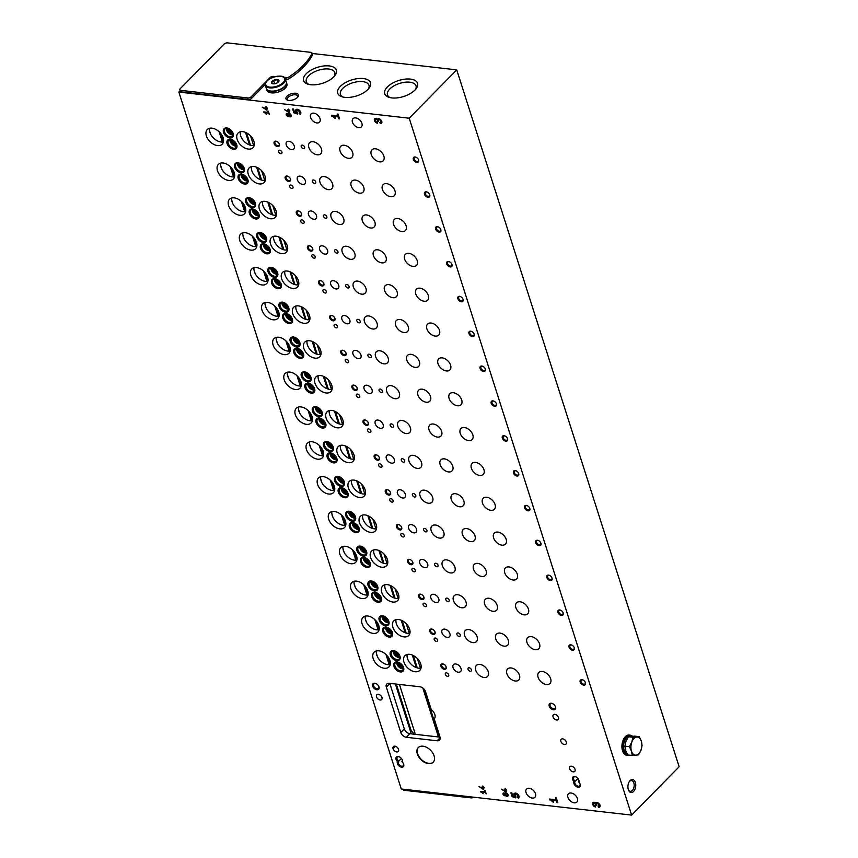 <?xml version="1.0" encoding="UTF-8"?>
<svg xmlns="http://www.w3.org/2000/svg" width="858" height="858" viewBox="0 0 858 858"><rect width="100%" height="100%" fill="white"/><g stroke="black" fill="none" stroke-linecap="round" stroke-linejoin="round"><path stroke-width="1.29" d="M434.223 639.575A2.091 1.341 -135.5 0 0 435.682 641.258A2.091 1.341 -135.5 0 0 437.387 641.226A2.091 1.341 -135.5 0 0 436.84 638.802A2.091 1.341 -135.5 0 0 434.405 638.298A2.091 1.341 -135.5 0 0 434.223 639.575M423.101 604.729A2.091 1.341 -135.5 0 0 424.56 606.413A2.091 1.341 -135.5 0 0 426.265 606.381A2.091 1.341 -135.5 0 0 425.718 603.957A2.091 1.341 -135.5 0 0 423.284 603.453A2.091 1.341 -135.5 0 0 423.101 604.729M411.979 569.884A2.091 1.341 -135.5 0 0 413.438 571.567A2.091 1.341 -135.5 0 0 415.143 571.535A2.091 1.341 -135.5 0 0 414.596 569.111A2.091 1.341 -135.5 0 0 412.162 568.607A2.091 1.341 -135.5 0 0 411.979 569.884M400.858 535.038A2.091 1.341 -135.5 0 0 402.316 536.722A2.091 1.341 -135.5 0 0 404.021 536.69A2.091 1.341 -135.5 0 0 403.474 534.266A2.091 1.341 -135.5 0 0 401.04 533.762A2.091 1.341 -135.5 0 0 400.858 535.038M389.736 500.193A2.091 1.341 -135.5 0 0 391.194 501.876A2.091 1.341 -135.5 0 0 392.9 501.855A2.091 1.341 -135.5 0 0 392.353 499.42A2.091 1.341 -135.5 0 0 389.918 498.916A2.091 1.341 -135.5 0 0 389.736 500.193M378.614 465.347A2.091 1.341 -135.5 0 0 380.083 467.031A2.091 1.341 -135.5 0 0 381.789 467.009A2.091 1.341 -135.5 0 0 381.231 464.575A2.091 1.341 -135.5 0 0 378.796 464.071A2.091 1.341 -135.5 0 0 378.614 465.347M367.492 430.501A2.091 1.341 -135.5 0 0 368.961 432.185A2.091 1.341 -135.5 0 0 370.667 432.164A2.091 1.341 -135.5 0 0 370.109 429.729A2.091 1.341 -135.5 0 0 367.674 429.225A2.091 1.341 -135.5 0 0 367.492 430.501M356.37 395.656A2.091 1.341 -135.5 0 0 357.84 397.34A2.091 1.341 -135.5 0 0 359.545 397.318A2.091 1.341 -135.5 0 0 358.998 394.884A2.091 1.341 -135.5 0 0 356.563 394.38A2.091 1.341 -135.5 0 0 356.37 395.656M345.259 360.81A2.091 1.341 -135.5 0 0 346.718 362.494A2.091 1.341 -135.5 0 0 348.423 362.473A2.091 1.341 -135.5 0 0 347.876 360.049A2.091 1.341 -135.5 0 0 345.442 359.534A2.091 1.341 -135.5 0 0 345.259 360.81M334.137 325.965A2.091 1.341 -135.5 0 0 335.596 327.649A2.091 1.341 -135.5 0 0 337.301 327.627A2.091 1.341 -135.5 0 0 336.754 325.203A2.091 1.341 -135.5 0 0 334.32 324.689A2.091 1.341 -135.5 0 0 334.137 325.965M323.016 291.119A2.091 1.341 -135.5 0 0 324.474 292.803A2.091 1.341 -135.5 0 0 326.179 292.782A2.091 1.341 -135.5 0 0 325.632 290.358A2.091 1.341 -135.5 0 0 323.198 289.843A2.091 1.341 -135.5 0 0 323.016 291.119M311.894 256.274A2.091 1.341 -135.5 0 0 313.352 257.958A2.091 1.341 -135.5 0 0 315.058 257.936A2.091 1.341 -135.5 0 0 314.511 255.512A2.091 1.341 -135.5 0 0 312.076 254.998A2.091 1.341 -135.5 0 0 311.894 256.274M300.772 221.428A2.091 1.341 -135.5 0 0 302.231 223.112A2.091 1.341 -135.5 0 0 303.936 223.091A2.091 1.341 -135.5 0 0 303.389 220.667A2.091 1.341 -135.5 0 0 300.954 220.152A2.091 1.341 -135.5 0 0 300.772 221.428M289.65 186.583A2.091 1.341 -135.5 0 0 291.119 188.267A2.091 1.341 -135.5 0 0 292.825 188.245A2.091 1.341 -135.5 0 0 292.267 185.821A2.091 1.341 -135.5 0 0 289.832 185.307A2.091 1.341 -135.5 0 0 289.65 186.583M278.528 151.737A2.091 1.341 -135.5 0 0 279.998 153.421A2.091 1.341 -135.5 0 0 281.703 153.4A2.091 1.341 -135.5 0 0 281.145 150.976A2.091 1.341 -135.5 0 0 278.711 150.461A2.091 1.341 -135.5 0 0 278.528 151.737M445.334 674.42A2.091 1.341 -135.5 0 0 446.804 676.104A2.091 1.341 -135.5 0 0 448.509 676.072A2.091 1.341 -135.5 0 0 447.962 673.648A2.091 1.341 -135.5 0 0 445.527 673.144A2.091 1.341 -135.5 0 0 445.334 674.42M456.917 634.502A2.091 1.341 -135.5 0 0 458.386 636.186A2.091 1.341 -135.5 0 0 460.092 636.164A2.091 1.341 -135.5 0 0 459.545 633.74A2.091 1.341 -135.5 0 0 457.11 633.225A2.091 1.341 -135.5 0 0 456.917 634.502M445.806 599.667A2.091 1.341 -135.5 0 0 447.265 601.351A2.091 1.341 -135.5 0 0 448.97 601.319A2.091 1.341 -135.5 0 0 448.423 598.895A2.091 1.341 -135.5 0 0 445.988 598.38A2.091 1.341 -135.5 0 0 445.806 599.667M434.684 564.821A2.091 1.341 -135.5 0 0 436.143 566.505A2.091 1.341 -135.5 0 0 437.848 566.473A2.091 1.341 -135.5 0 0 437.301 564.049A2.091 1.341 -135.5 0 0 434.867 563.534A2.091 1.341 -135.5 0 0 434.684 564.821M423.562 529.976A2.091 1.341 -135.5 0 0 425.021 531.66A2.091 1.341 -135.5 0 0 426.726 531.628A2.091 1.341 -135.5 0 0 426.179 529.204A2.091 1.341 -135.5 0 0 423.745 528.7A2.091 1.341 -135.5 0 0 423.562 529.976M412.441 495.13A2.091 1.341 -135.5 0 0 413.899 496.814A2.091 1.341 -135.5 0 0 415.604 496.782A2.091 1.341 -135.5 0 0 415.058 494.358A2.091 1.341 -135.5 0 0 412.623 493.854A2.091 1.341 -135.5 0 0 412.441 495.13M401.319 460.285A2.091 1.341 -135.5 0 0 402.777 461.969A2.091 1.341 -135.5 0 0 404.483 461.936A2.091 1.341 -135.5 0 0 403.936 459.513A2.091 1.341 -135.5 0 0 401.501 459.009A2.091 1.341 -135.5 0 0 401.319 460.285M390.197 425.439A2.091 1.341 -135.5 0 0 391.666 427.123A2.091 1.341 -135.5 0 0 393.372 427.091A2.091 1.341 -135.5 0 0 392.814 424.667A2.091 1.341 -135.5 0 0 390.379 424.163A2.091 1.341 -135.5 0 0 390.197 425.439M379.075 390.594A2.091 1.341 -135.5 0 0 380.544 392.278A2.091 1.341 -135.5 0 0 382.25 392.245A2.091 1.341 -135.5 0 0 381.692 389.822A2.091 1.341 -135.5 0 0 379.257 389.317A2.091 1.341 -135.5 0 0 379.075 390.594M367.964 355.748A2.091 1.341 -135.5 0 0 369.423 357.432A2.091 1.341 -135.5 0 0 371.128 357.4A2.091 1.341 -135.5 0 0 370.581 354.976A2.091 1.341 -135.5 0 0 368.146 354.472A2.091 1.341 -135.5 0 0 367.964 355.748M356.842 320.903A2.091 1.341 -135.5 0 0 358.301 322.587A2.091 1.341 -135.5 0 0 360.006 322.554A2.091 1.341 -135.5 0 0 359.459 320.131A2.091 1.341 -135.5 0 0 357.025 319.626A2.091 1.341 -135.5 0 0 356.842 320.903M345.72 286.057A2.091 1.341 -135.5 0 0 347.179 287.741A2.091 1.341 -135.5 0 0 348.884 287.709A2.091 1.341 -135.5 0 0 348.337 285.285A2.091 1.341 -135.5 0 0 345.903 284.781A2.091 1.341 -135.5 0 0 345.72 286.057M334.599 251.212A2.091 1.341 -135.5 0 0 336.057 252.896A2.091 1.341 -135.5 0 0 337.762 252.874A2.091 1.341 -135.5 0 0 337.215 250.439A2.091 1.341 -135.5 0 0 334.781 249.935A2.091 1.341 -135.5 0 0 334.599 251.212M323.477 216.366A2.091 1.341 -135.5 0 0 324.935 218.05A2.091 1.341 -135.5 0 0 326.641 218.029A2.091 1.341 -135.5 0 0 326.094 215.594A2.091 1.341 -135.5 0 0 323.659 215.09A2.091 1.341 -135.5 0 0 323.477 216.366M312.355 181.521A2.091 1.341 -135.5 0 0 313.814 183.204A2.091 1.341 -135.5 0 0 315.529 183.183A2.091 1.341 -135.5 0 0 314.972 180.748A2.091 1.341 -135.5 0 0 312.537 180.244A2.091 1.341 -135.5 0 0 312.355 181.521M301.233 146.675A2.091 1.341 -135.5 0 0 302.702 148.359A2.091 1.341 -135.5 0 0 304.408 148.337A2.091 1.341 -135.5 0 0 303.85 145.903A2.091 1.341 -135.5 0 0 301.415 145.399A2.091 1.341 -135.5 0 0 301.233 146.675M468.039 669.347A2.091 1.341 -135.5 0 0 469.508 671.031A2.091 1.341 -135.5 0 0 471.214 671.01A2.091 1.341 -135.5 0 0 470.656 668.586A2.091 1.341 -135.5 0 0 468.221 668.071A2.091 1.341 -135.5 0 0 468.039 669.347M441.945 632.807A4.966 3.196 -135.5 0 0 445.42 636.808A4.966 3.196 -135.5 0 0 449.474 636.743A4.966 3.196 -135.5 0 0 448.166 630.984A4.966 3.196 -135.5 0 0 442.385 629.772A4.966 3.196 -135.5 0 0 441.945 632.807M430.834 597.962A4.966 3.196 -135.5 0 0 434.298 601.962A4.966 3.196 -135.5 0 0 438.352 601.898A4.966 3.196 -135.5 0 0 437.044 596.138A4.966 3.196 -135.5 0 0 431.263 594.926A4.966 3.196 -135.5 0 0 430.834 597.962M419.712 563.116A4.966 3.196 -135.5 0 0 423.176 567.117A4.966 3.196 -135.5 0 0 427.23 567.052A4.966 3.196 -135.5 0 0 425.922 561.293A4.966 3.196 -135.5 0 0 420.141 560.081A4.966 3.196 -135.5 0 0 419.712 563.116M408.59 528.271A4.966 3.196 -135.5 0 0 412.065 532.271A4.966 3.196 -135.5 0 0 416.109 532.207A4.966 3.196 -135.5 0 0 414.8 526.447A4.966 3.196 -135.5 0 0 409.019 525.235A4.966 3.196 -135.5 0 0 408.59 528.271M397.469 493.425A4.966 3.196 -135.5 0 0 400.943 497.425A4.966 3.196 -135.5 0 0 404.987 497.361A4.966 3.196 -135.5 0 0 403.689 491.602A4.966 3.196 -135.5 0 0 397.897 490.401A4.966 3.196 -135.5 0 0 397.469 493.425M386.347 458.58A4.966 3.196 -135.5 0 0 389.822 462.58A4.966 3.196 -135.5 0 0 393.876 462.516A4.966 3.196 -135.5 0 0 392.567 456.756A4.966 3.196 -135.5 0 0 386.786 455.555A4.966 3.196 -135.5 0 0 386.347 458.58M375.225 423.734A4.966 3.196 -135.5 0 0 378.7 427.734A4.966 3.196 -135.5 0 0 382.754 427.67A4.966 3.196 -135.5 0 0 381.445 421.911A4.966 3.196 -135.5 0 0 375.665 420.71A4.966 3.196 -135.5 0 0 375.225 423.734M364.103 388.889A4.966 3.196 -135.5 0 0 367.578 392.889A4.966 3.196 -135.5 0 0 371.632 392.825A4.966 3.196 -135.5 0 0 370.324 387.065A4.966 3.196 -135.5 0 0 364.543 385.864A4.966 3.196 -135.5 0 0 364.103 388.889M352.981 354.054A4.966 3.196 -135.5 0 0 356.456 358.043A4.966 3.196 -135.5 0 0 360.51 357.99A4.966 3.196 -135.5 0 0 359.202 352.22A4.966 3.196 -135.5 0 0 353.421 351.019A4.966 3.196 -135.5 0 0 352.981 354.054M341.87 319.208A4.966 3.196 -135.5 0 0 345.334 323.198A4.966 3.196 -135.5 0 0 349.388 323.144A4.966 3.196 -135.5 0 0 348.08 317.374A4.966 3.196 -135.5 0 0 342.299 316.173A4.966 3.196 -135.5 0 0 341.87 319.208M330.748 284.363A4.966 3.196 -135.5 0 0 334.212 288.352A4.966 3.196 -135.5 0 0 338.266 288.299A4.966 3.196 -135.5 0 0 336.958 282.529A4.966 3.196 -135.5 0 0 331.177 281.327A4.966 3.196 -135.5 0 0 330.748 284.363M319.626 249.517A4.966 3.196 -135.5 0 0 323.101 253.518A4.966 3.196 -135.5 0 0 327.145 253.453A4.966 3.196 -135.5 0 0 325.836 247.683A4.966 3.196 -135.5 0 0 320.055 246.482A4.966 3.196 -135.5 0 0 319.626 249.517M308.505 214.672A4.966 3.196 -135.5 0 0 311.98 218.672A4.966 3.196 -135.5 0 0 316.023 218.608A4.966 3.196 -135.5 0 0 314.725 212.848A4.966 3.196 -135.5 0 0 308.934 211.636A4.966 3.196 -135.5 0 0 308.505 214.672M297.383 179.826A4.966 3.196 -135.5 0 0 300.858 183.827A4.966 3.196 -135.5 0 0 304.912 183.762A4.966 3.196 -135.5 0 0 303.603 178.003A4.966 3.196 -135.5 0 0 297.823 176.791A4.966 3.196 -135.5 0 0 297.383 179.826M286.261 144.981A4.966 3.196 -135.5 0 0 289.736 148.981A4.966 3.196 -135.5 0 0 293.79 148.917A4.966 3.196 -135.5 0 0 292.481 143.157A4.966 3.196 -135.5 0 0 286.701 141.945A4.966 3.196 -135.5 0 0 286.261 144.981M453.067 667.653A4.966 3.196 -135.5 0 0 456.542 671.653A4.966 3.196 -135.5 0 0 460.596 671.589A4.966 3.196 -135.5 0 0 459.287 665.829A4.966 3.196 -135.5 0 0 453.507 664.618A4.966 3.196 -135.5 0 0 453.067 667.653M526.973 642.449A7.851 5.041 -135.5 0 0 532.453 648.766A7.851 5.041 -135.5 0 0 538.845 648.669A7.851 5.041 -135.5 0 0 536.786 639.564A7.851 5.041 -135.5 0 0 527.649 637.655A7.851 5.041 -135.5 0 0 526.973 642.449M515.851 607.603A7.851 5.041 -135.5 0 0 521.332 613.92A7.851 5.041 -135.5 0 0 527.724 613.824A7.851 5.041 -135.5 0 0 525.664 604.718A7.851 5.041 -135.5 0 0 516.537 602.82A7.851 5.041 -135.5 0 0 515.851 607.603M504.729 572.758A7.851 5.041 -135.5 0 0 510.21 579.075A7.851 5.041 -135.5 0 0 516.613 578.978A7.851 5.041 -135.5 0 0 514.543 569.873A7.851 5.041 -135.5 0 0 505.416 567.975A7.851 5.041 -135.5 0 0 504.729 572.758M493.607 537.912A7.851 5.041 -135.5 0 0 499.088 544.229A7.851 5.041 -135.5 0 0 505.491 544.133A7.851 5.041 -135.5 0 0 503.421 535.038A7.851 5.041 -135.5 0 0 494.294 533.129A7.851 5.041 -135.5 0 0 493.607 537.912M482.486 503.067A7.851 5.041 -135.5 0 0 487.966 509.384A7.851 5.041 -135.5 0 0 494.369 509.287A7.851 5.041 -135.5 0 0 492.299 500.193A7.851 5.041 -135.5 0 0 483.172 498.284A7.851 5.041 -135.5 0 0 482.486 503.067M471.364 468.221A7.851 5.041 -135.5 0 0 476.844 474.538A7.851 5.041 -135.5 0 0 483.247 474.442A7.851 5.041 -135.5 0 0 481.177 465.347A7.851 5.041 -135.5 0 0 472.05 463.438A7.851 5.041 -135.5 0 0 471.364 468.221M460.242 433.376A7.851 5.041 -135.5 0 0 465.722 439.693A7.851 5.041 -135.5 0 0 472.125 439.596A7.851 5.041 -135.5 0 0 470.066 430.501A7.851 5.041 -135.5 0 0 460.928 428.592A7.851 5.041 -135.5 0 0 460.242 433.376M449.131 398.53A7.851 5.041 -135.5 0 0 454.611 404.847A7.851 5.041 -135.5 0 0 461.003 404.751A7.851 5.041 -135.5 0 0 458.944 395.656A7.851 5.041 -135.5 0 0 449.806 393.747A7.851 5.041 -135.5 0 0 449.131 398.53M438.009 363.685A7.851 5.041 -135.5 0 0 443.489 370.002A7.851 5.041 -135.5 0 0 449.882 369.905A7.851 5.041 -135.5 0 0 447.822 360.81A7.851 5.041 -135.5 0 0 438.695 358.901A7.851 5.041 -135.5 0 0 438.009 363.685M426.887 328.839A7.851 5.041 -135.5 0 0 432.368 335.156A7.851 5.041 -135.5 0 0 438.76 335.06A7.851 5.041 -135.5 0 0 436.701 325.965A7.851 5.041 -135.5 0 0 427.574 324.056A7.851 5.041 -135.5 0 0 426.887 328.839M415.765 294.004A7.851 5.041 -135.5 0 0 421.246 300.311A7.851 5.041 -135.5 0 0 427.649 300.214A7.851 5.041 -135.5 0 0 425.579 291.119A7.851 5.041 -135.5 0 0 416.452 289.21A7.851 5.041 -135.5 0 0 415.765 294.004M404.644 259.159A7.851 5.041 -135.5 0 0 410.124 265.465A7.851 5.041 -135.5 0 0 416.527 265.369A7.851 5.041 -135.5 0 0 414.457 256.274A7.851 5.041 -135.5 0 0 405.33 254.365A7.851 5.041 -135.5 0 0 404.644 259.159M393.522 224.313A7.851 5.041 -135.5 0 0 399.002 230.62A7.851 5.041 -135.5 0 0 405.405 230.523A7.851 5.041 -135.5 0 0 403.335 221.428A7.851 5.041 -135.5 0 0 394.208 219.519A7.851 5.041 -135.5 0 0 393.522 224.313M382.4 189.468A7.851 5.041 -135.5 0 0 387.88 195.774A7.851 5.041 -135.5 0 0 394.283 195.678A7.851 5.041 -135.5 0 0 392.213 186.583A7.851 5.041 -135.5 0 0 383.086 184.674A7.851 5.041 -135.5 0 0 382.4 189.468M371.278 154.622A7.851 5.041 -135.5 0 0 376.759 160.929A7.851 5.041 -135.5 0 0 383.161 160.832A7.851 5.041 -135.5 0 0 381.102 151.737A7.851 5.041 -135.5 0 0 371.964 149.828A7.851 5.041 -135.5 0 0 371.278 154.622M538.095 677.294A7.851 5.041 -135.5 0 0 543.575 683.611A7.851 5.041 -135.5 0 0 549.967 683.504A7.851 5.041 -135.5 0 0 547.908 674.409A7.851 5.041 -135.5 0 0 538.77 672.5A7.851 5.041 -135.5 0 0 538.095 677.294M464.564 635.37A7.851 5.041 -135.5 0 0 470.045 641.687A7.851 5.041 -135.5 0 0 476.447 641.591A7.851 5.041 -135.5 0 0 474.377 632.496A7.851 5.041 -135.5 0 0 465.25 630.587A7.851 5.041 -135.5 0 0 464.564 635.37M453.442 600.525A7.851 5.041 -135.5 0 0 458.923 606.842A7.851 5.041 -135.5 0 0 465.326 606.745A7.851 5.041 -135.5 0 0 463.256 597.651A7.851 5.041 -135.5 0 0 454.129 595.742A7.851 5.041 -135.5 0 0 453.442 600.525M442.32 565.679A7.851 5.041 -135.5 0 0 447.801 571.996A7.851 5.041 -135.5 0 0 454.204 571.9A7.851 5.041 -135.5 0 0 452.145 562.805A7.851 5.041 -135.5 0 0 443.007 560.896A7.851 5.041 -135.5 0 0 442.32 565.679M431.209 530.834A7.851 5.041 -135.5 0 0 436.69 537.151A7.851 5.041 -135.5 0 0 443.082 537.054A7.851 5.041 -135.5 0 0 441.023 527.96A7.851 5.041 -135.5 0 0 431.885 526.051A7.851 5.041 -135.5 0 0 431.209 530.834M420.088 495.988A7.851 5.041 -135.5 0 0 425.568 502.305A7.851 5.041 -135.5 0 0 431.96 502.209A7.851 5.041 -135.5 0 0 429.901 493.114A7.851 5.041 -135.5 0 0 420.774 491.205A7.851 5.041 -135.5 0 0 420.088 495.988M408.966 461.154A7.851 5.041 -135.5 0 0 414.446 467.46A7.851 5.041 -135.5 0 0 420.838 467.363A7.851 5.041 -135.5 0 0 418.779 458.269A7.851 5.041 -135.5 0 0 409.652 456.359A7.851 5.041 -135.5 0 0 408.966 461.154M397.844 426.308A7.851 5.041 -135.5 0 0 403.324 432.614A7.851 5.041 -135.5 0 0 409.727 432.518A7.851 5.041 -135.5 0 0 407.657 423.423A7.851 5.041 -135.5 0 0 398.53 421.514A7.851 5.041 -135.5 0 0 397.844 426.308M386.722 391.462A7.851 5.041 -135.5 0 0 392.203 397.769A7.851 5.041 -135.5 0 0 398.605 397.672A7.851 5.041 -135.5 0 0 396.535 388.577A7.851 5.041 -135.5 0 0 387.408 386.668A7.851 5.041 -135.5 0 0 386.722 391.462M375.6 356.617A7.851 5.041 -135.5 0 0 381.081 362.923A7.851 5.041 -135.5 0 0 387.484 362.827A7.851 5.041 -135.5 0 0 385.414 353.732A7.851 5.041 -135.5 0 0 376.287 351.823A7.851 5.041 -135.5 0 0 375.6 356.617M364.478 321.771A7.851 5.041 -135.5 0 0 369.959 328.078A7.851 5.041 -135.5 0 0 376.362 327.981A7.851 5.041 -135.5 0 0 374.292 318.886A7.851 5.041 -135.5 0 0 365.165 316.977A7.851 5.041 -135.5 0 0 364.478 321.771M353.357 286.926A7.851 5.041 -135.5 0 0 358.837 293.232A7.851 5.041 -135.5 0 0 365.24 293.136A7.851 5.041 -135.5 0 0 363.181 284.041A7.851 5.041 -135.5 0 0 354.043 282.132A7.851 5.041 -135.5 0 0 353.357 286.926M342.245 252.08A7.851 5.041 -135.5 0 0 347.726 258.397A7.851 5.041 -135.5 0 0 354.118 258.29A7.851 5.041 -135.5 0 0 352.059 249.195A7.851 5.041 -135.5 0 0 342.921 247.286A7.851 5.041 -135.5 0 0 342.245 252.08M331.124 217.235A7.851 5.041 -135.5 0 0 336.604 223.552A7.851 5.041 -135.5 0 0 342.996 223.445A7.851 5.041 -135.5 0 0 340.937 214.35A7.851 5.041 -135.5 0 0 331.81 212.441A7.851 5.041 -135.5 0 0 331.124 217.235M320.002 182.389A7.851 5.041 -135.5 0 0 325.482 188.706A7.851 5.041 -135.5 0 0 331.874 188.599A7.851 5.041 -135.5 0 0 329.815 179.504A7.851 5.041 -135.5 0 0 320.688 177.595A7.851 5.041 -135.5 0 0 320.002 182.389M308.88 147.544A7.851 5.041 -135.5 0 0 314.36 153.861A7.851 5.041 -135.5 0 0 320.763 153.754A7.851 5.041 -135.5 0 0 318.693 144.659A7.851 5.041 -135.5 0 0 309.566 142.75A7.851 5.041 -135.5 0 0 308.88 147.544M475.686 670.216A7.851 5.041 -135.5 0 0 481.166 676.533A7.851 5.041 -135.5 0 0 487.569 676.436A7.851 5.041 -135.5 0 0 485.499 667.342A7.851 5.041 -135.5 0 0 476.372 665.433A7.851 5.041 -135.5 0 0 475.686 670.216M495.763 638.91A7.851 5.041 -135.5 0 0 501.244 645.227A7.851 5.041 -135.5 0 0 507.646 645.13A7.851 5.041 -135.5 0 0 505.587 636.025A7.851 5.041 -135.5 0 0 496.45 634.126A7.851 5.041 -135.5 0 0 495.763 638.91M484.652 604.064A7.851 5.041 -135.5 0 0 490.132 610.381A7.851 5.041 -135.5 0 0 496.525 610.285A7.851 5.041 -135.5 0 0 494.465 601.19A7.851 5.041 -135.5 0 0 485.328 599.281A7.851 5.041 -135.5 0 0 484.652 604.064M473.53 569.219A7.851 5.041 -135.5 0 0 479.011 575.536A7.851 5.041 -135.5 0 0 485.403 575.439A7.851 5.041 -135.5 0 0 483.344 566.344A7.851 5.041 -135.5 0 0 474.217 564.435A7.851 5.041 -135.5 0 0 473.53 569.219M462.408 534.373A7.851 5.041 -135.5 0 0 467.889 540.69A7.851 5.041 -135.5 0 0 474.281 540.594A7.851 5.041 -135.5 0 0 472.222 531.499A7.851 5.041 -135.5 0 0 463.095 529.59A7.851 5.041 -135.5 0 0 462.408 534.373M451.287 499.528A7.851 5.041 -135.5 0 0 456.767 505.845A7.851 5.041 -135.5 0 0 463.17 505.748A7.851 5.041 -135.5 0 0 461.1 496.653A7.851 5.041 -135.5 0 0 451.973 494.744A7.851 5.041 -135.5 0 0 451.287 499.528M440.165 464.682A7.851 5.041 -135.5 0 0 445.645 470.999A7.851 5.041 -135.5 0 0 452.048 470.903A7.851 5.041 -135.5 0 0 449.978 461.808A7.851 5.041 -135.5 0 0 440.851 459.899A7.851 5.041 -135.5 0 0 440.165 464.682M429.043 429.837A7.851 5.041 -135.5 0 0 434.523 436.154A7.851 5.041 -135.5 0 0 440.926 436.057A7.851 5.041 -135.5 0 0 438.856 426.962A7.851 5.041 -135.5 0 0 429.729 425.053A7.851 5.041 -135.5 0 0 429.043 429.837M417.921 395.002A7.851 5.041 -135.5 0 0 423.402 401.308A7.851 5.041 -135.5 0 0 429.804 401.212A7.851 5.041 -135.5 0 0 427.734 392.117A7.851 5.041 -135.5 0 0 418.607 390.208A7.851 5.041 -135.5 0 0 417.921 395.002M406.799 360.156A7.851 5.041 -135.5 0 0 412.28 366.463A7.851 5.041 -135.5 0 0 418.683 366.366A7.851 5.041 -135.5 0 0 416.623 357.271A7.851 5.041 -135.5 0 0 407.486 355.362A7.851 5.041 -135.5 0 0 406.799 360.156M395.688 325.311A7.851 5.041 -135.5 0 0 401.169 331.617A7.851 5.041 -135.5 0 0 407.561 331.52A7.851 5.041 -135.5 0 0 405.502 322.426A7.851 5.041 -135.5 0 0 396.364 320.517A7.851 5.041 -135.5 0 0 395.688 325.311M384.566 290.465A7.851 5.041 -135.5 0 0 390.047 296.771A7.851 5.041 -135.5 0 0 396.439 296.675A7.851 5.041 -135.5 0 0 394.38 287.58A7.851 5.041 -135.5 0 0 385.253 285.671A7.851 5.041 -135.5 0 0 384.566 290.465M373.445 255.62A7.851 5.041 -135.5 0 0 378.925 261.926A7.851 5.041 -135.5 0 0 385.317 261.829A7.851 5.041 -135.5 0 0 383.258 252.735A7.851 5.041 -135.5 0 0 374.131 250.826A7.851 5.041 -135.5 0 0 373.445 255.62M362.323 220.774A7.851 5.041 -135.5 0 0 367.803 227.08A7.851 5.041 -135.5 0 0 374.206 226.984A7.851 5.041 -135.5 0 0 372.136 217.889A7.851 5.041 -135.5 0 0 363.009 215.98A7.851 5.041 -135.5 0 0 362.323 220.774M351.201 185.929A7.851 5.041 -135.5 0 0 356.681 192.246A7.851 5.041 -135.5 0 0 363.084 192.138A7.851 5.041 -135.5 0 0 361.014 183.044A7.851 5.041 -135.5 0 0 351.887 181.135A7.851 5.041 -135.5 0 0 351.201 185.929M340.079 151.083A7.851 5.041 -135.5 0 0 345.56 157.4A7.851 5.041 -135.5 0 0 351.962 157.293A7.851 5.041 -135.5 0 0 349.892 148.198A7.851 5.041 -135.5 0 0 340.765 146.289A7.851 5.041 -135.5 0 0 340.079 151.083M506.885 673.755A7.851 5.041 -135.5 0 0 512.365 680.072A7.851 5.041 -135.5 0 0 518.768 679.976A7.851 5.041 -135.5 0 0 516.698 670.87A7.851 5.041 -135.5 0 0 507.571 668.972A7.851 5.041 -135.5 0 0 506.885 673.755M380.233 123.509A2.864 1.845 44.5 0 0 381.52 123.134A2.864 1.845 44.5 0 0 380.813 119.852A2.864 1.845 44.5 0 0 377.488 119.058A2.864 1.845 44.5 0 0 374.678 118.801A2.864 1.845 44.5 0 0 374.817 121.375A2.864 1.845 44.5 0 0 377.488 123.198L377.123 122.083A1.523 0.976 44.5 0 1 375.707 121.107A1.523 0.976 44.5 0 1 375.632 119.745A1.523 0.976 44.5 0 1 376.319 119.541A1.148 0.74 44.5 0 1 377.541 120.603L378.657 121.343L378.453 120.699A1.148 0.74 44.5 0 1 380.491 120.828A1.523 0.976 44.5 0 1 380.566 122.201A1.523 0.976 44.5 0 1 379.88 122.394L380.233 123.509L380.652 123.08A2.864 1.845 -135.5 0 0 381.703 122.887M289.832 110.961L288.427 109.063L287.537 110.071L288.696 111.797L284.577 109.663L289.125 112.623L288.996 110.864L289.832 110.961M288.696 116.162A1.705 1.094 44.5 0 1 286.733 115.615A1.705 1.094 44.5 0 1 286.347 113.706A1.705 1.094 44.5 0 1 287.945 113.803A2.091 1.341 44.5 0 1 288.063 113.664A2.091 1.341 44.5 0 1 290.497 114.168A2.091 1.341 44.5 0 1 291.044 116.591A2.091 1.341 44.5 0 1 288.696 116.162L289.103 115.744A1.705 1.094 -135.5 0 1 287.752 115.658M269.337 114.404L268.297 111.143L267.675 111.068L268.093 112.377L263.696 111.883L266.28 114.157L264.8 112.634L268.297 113.031L269.337 114.404M598.476 807.346A2.864 1.845 44.5 0 0 599.753 806.97A2.864 1.845 44.5 0 0 599.045 803.689A2.864 1.845 44.5 0 0 595.731 802.895A2.864 1.845 44.5 0 0 592.921 802.638A2.864 1.845 44.5 0 0 593.06 805.201A2.864 1.845 44.5 0 0 595.72 807.035L595.366 805.919A1.523 0.976 44.5 0 1 593.95 804.943A1.523 0.976 44.5 0 1 593.875 803.571A1.523 0.976 44.5 0 1 594.551 803.378A1.148 0.74 44.5 0 1 595.774 804.429L595.978 805.072L596.9 805.169L596.696 804.536A1.148 0.74 44.5 0 1 598.723 804.665A1.523 0.976 44.5 0 1 598.798 806.027A1.523 0.976 44.5 0 1 598.123 806.23L598.476 807.346L598.895 806.917A2.864 1.845 -135.5 0 0 599.935 806.724M506.681 790.443L505.276 788.534L504.386 789.542L505.544 791.269L501.426 789.145L505.973 792.095L505.845 790.347L506.681 790.443M505.544 795.645A1.705 1.094 44.5 0 1 503.592 795.098A1.705 1.094 44.5 0 1 503.196 793.189A1.705 1.094 44.5 0 1 504.794 793.285A2.091 1.341 44.5 0 1 504.912 793.135A2.091 1.341 44.5 0 1 507.346 793.65A2.091 1.341 44.5 0 1 507.893 796.074A2.091 1.341 44.5 0 1 505.544 795.645L505.952 795.227A1.705 1.094 -135.5 0 1 504.601 795.13M486.196 793.886L485.145 790.615L484.523 790.55L484.942 791.859L480.544 791.355L483.129 793.639L481.649 792.116L485.145 792.513L486.196 793.886M570.806 644.798A3.271 2.102 -135.5 0 0 569.09 647.318A3.271 2.102 -135.5 0 0 572.736 650.257A3.271 2.102 -135.5 0 0 574.184 647.522A3.271 2.102 -135.5 0 0 571.632 645.012A3.271 2.102 -135.5 0 0 570.806 644.798M559.684 609.952A3.271 2.102 -135.5 0 0 557.968 612.473A3.271 2.102 -135.5 0 0 561.615 615.411A3.271 2.102 -135.5 0 0 563.062 612.676A3.271 2.102 -135.5 0 0 560.521 610.167A3.271 2.102 -135.5 0 0 559.684 609.952M548.562 575.107A3.271 2.102 -135.5 0 0 546.857 577.627A3.271 2.102 -135.5 0 0 550.493 580.566A3.271 2.102 -135.5 0 0 551.941 577.831A3.271 2.102 -135.5 0 0 549.399 575.321A3.271 2.102 -135.5 0 0 548.562 575.107M537.451 540.261A3.271 2.102 -135.5 0 0 535.735 542.792A3.271 2.102 -135.5 0 0 539.371 545.72A3.271 2.102 -135.5 0 0 540.819 542.985A3.271 2.102 -135.5 0 0 538.277 540.476A3.271 2.102 -135.5 0 0 537.451 540.261M526.329 505.416A3.271 2.102 -135.5 0 0 524.613 507.947A3.271 2.102 -135.5 0 0 528.249 510.875A3.271 2.102 -135.5 0 0 529.708 508.14A3.271 2.102 -135.5 0 0 527.155 505.63A3.271 2.102 -135.5 0 0 526.329 505.416M515.208 470.57A3.271 2.102 -135.5 0 0 513.492 473.101A3.271 2.102 -135.5 0 0 517.127 476.029A3.271 2.102 -135.5 0 0 518.586 473.294A3.271 2.102 -135.5 0 0 516.033 470.785A3.271 2.102 -135.5 0 0 515.208 470.57M504.086 435.725A3.271 2.102 -135.5 0 0 502.37 438.256A3.271 2.102 -135.5 0 0 506.016 441.184A3.271 2.102 -135.5 0 0 507.464 438.449A3.271 2.102 -135.5 0 0 504.912 435.939A3.271 2.102 -135.5 0 0 504.086 435.725M492.964 400.879A3.271 2.102 -135.5 0 0 491.248 403.41A3.271 2.102 -135.5 0 0 494.894 406.338A3.271 2.102 -135.5 0 0 496.342 403.603A3.271 2.102 -135.5 0 0 493.79 401.094A3.271 2.102 -135.5 0 0 492.964 400.879M481.842 366.034A3.271 2.102 -135.5 0 0 480.126 368.565A3.271 2.102 -135.5 0 0 483.773 371.493A3.271 2.102 -135.5 0 0 485.22 368.758A3.271 2.102 -135.5 0 0 482.668 366.248A3.271 2.102 -135.5 0 0 481.842 366.034M470.72 331.188A3.271 2.102 -135.5 0 0 469.004 333.719A3.271 2.102 -135.5 0 0 472.651 336.647A3.271 2.102 -135.5 0 0 474.099 333.912A3.271 2.102 -135.5 0 0 471.557 331.402A3.271 2.102 -135.5 0 0 470.72 331.188M459.609 296.342A3.271 2.102 -135.5 0 0 457.893 298.874A3.271 2.102 -135.5 0 0 461.529 301.801A3.271 2.102 -135.5 0 0 462.977 299.067A3.271 2.102 -135.5 0 0 460.435 296.568A3.271 2.102 -135.5 0 0 459.609 296.342M448.487 261.497A3.271 2.102 -135.5 0 0 446.771 264.028A3.271 2.102 -135.5 0 0 450.407 266.956A3.271 2.102 -135.5 0 0 451.855 264.221A3.271 2.102 -135.5 0 0 449.313 261.722A3.271 2.102 -135.5 0 0 448.487 261.497M437.365 226.662A3.271 2.102 -135.5 0 0 435.649 229.183A3.271 2.102 -135.5 0 0 439.285 232.121A3.271 2.102 -135.5 0 0 440.744 229.376A3.271 2.102 -135.5 0 0 438.191 226.877A3.271 2.102 -135.5 0 0 437.365 226.662M426.244 191.817A3.271 2.102 -135.5 0 0 424.528 194.337A3.271 2.102 -135.5 0 0 428.163 197.276A3.271 2.102 -135.5 0 0 429.622 194.53A3.271 2.102 -135.5 0 0 427.07 192.031A3.271 2.102 -135.5 0 0 426.244 191.817M415.122 156.971A3.271 2.102 -135.5 0 0 413.406 159.491A3.271 2.102 -135.5 0 0 417.052 162.43A3.271 2.102 -135.5 0 0 418.5 159.685A3.271 2.102 -135.5 0 0 415.948 157.186A3.271 2.102 -135.5 0 0 415.122 156.971M581.928 679.643A3.271 2.102 -135.5 0 0 580.212 682.164A3.271 2.102 -135.5 0 0 583.858 685.102A3.271 2.102 -135.5 0 0 585.306 682.367A3.271 2.102 -135.5 0 0 582.754 679.858A3.271 2.102 -135.5 0 0 581.928 679.643M431.553 629.011A3.271 2.102 -135.5 0 0 429.837 631.531A3.271 2.102 -135.5 0 0 433.483 634.47A3.271 2.102 -135.5 0 0 434.931 631.724A3.271 2.102 -135.5 0 0 432.378 629.225A3.271 2.102 -135.5 0 0 431.553 629.011M420.431 594.165A3.271 2.102 -135.5 0 0 418.715 596.685A3.271 2.102 -135.5 0 0 422.361 599.624A3.271 2.102 -135.5 0 0 423.809 596.878A3.271 2.102 -135.5 0 0 421.257 594.38A3.271 2.102 -135.5 0 0 420.431 594.165M409.309 559.319A3.271 2.102 -135.5 0 0 407.593 561.84A3.271 2.102 -135.5 0 0 411.239 564.779A3.271 2.102 -135.5 0 0 412.687 562.033A3.271 2.102 -135.5 0 0 410.145 559.534A3.271 2.102 -135.5 0 0 409.309 559.319M398.187 524.474A3.271 2.102 -135.5 0 0 396.471 526.994A3.271 2.102 -135.5 0 0 400.118 529.933A3.271 2.102 -135.5 0 0 401.565 527.187A3.271 2.102 -135.5 0 0 399.024 524.688A3.271 2.102 -135.5 0 0 398.187 524.474M387.076 489.628A3.271 2.102 -135.5 0 0 385.36 492.149A3.271 2.102 -135.5 0 0 388.996 495.087A3.271 2.102 -135.5 0 0 390.444 492.342A3.271 2.102 -135.5 0 0 387.902 489.843A3.271 2.102 -135.5 0 0 387.076 489.628M375.954 454.783A3.271 2.102 -135.5 0 0 374.238 457.303A3.271 2.102 -135.5 0 0 377.874 460.242A3.271 2.102 -135.5 0 0 379.322 457.496A3.271 2.102 -135.5 0 0 376.78 454.997A3.271 2.102 -135.5 0 0 375.954 454.783M364.832 419.937A3.271 2.102 -135.5 0 0 363.116 422.458A3.271 2.102 -135.5 0 0 366.752 425.396A3.271 2.102 -135.5 0 0 368.211 422.651A3.271 2.102 -135.5 0 0 365.658 420.152A3.271 2.102 -135.5 0 0 364.832 419.937M353.711 385.092A3.271 2.102 -135.5 0 0 351.995 387.612A3.271 2.102 -135.5 0 0 355.641 390.551A3.271 2.102 -135.5 0 0 357.089 387.816A3.271 2.102 -135.5 0 0 354.536 385.306A3.271 2.102 -135.5 0 0 353.711 385.092M342.589 350.246A3.271 2.102 -135.5 0 0 340.873 352.767A3.271 2.102 -135.5 0 0 344.519 355.705A3.271 2.102 -135.5 0 0 345.967 352.97A3.271 2.102 -135.5 0 0 343.414 350.461A3.271 2.102 -135.5 0 0 342.589 350.246M331.467 315.401A3.271 2.102 -135.5 0 0 329.751 317.921A3.271 2.102 -135.5 0 0 333.397 320.86A3.271 2.102 -135.5 0 0 334.845 318.125A3.271 2.102 -135.5 0 0 332.293 315.615A3.271 2.102 -135.5 0 0 331.467 315.401M320.345 280.555A3.271 2.102 -135.5 0 0 318.629 283.086A3.271 2.102 -135.5 0 0 322.276 286.014A3.271 2.102 -135.5 0 0 323.723 283.279A3.271 2.102 -135.5 0 0 321.182 280.77A3.271 2.102 -135.5 0 0 320.345 280.555M309.223 245.71A3.271 2.102 -135.5 0 0 307.518 248.241A3.271 2.102 -135.5 0 0 311.154 251.169A3.271 2.102 -135.5 0 0 312.602 248.434A3.271 2.102 -135.5 0 0 310.06 245.924A3.271 2.102 -135.5 0 0 309.223 245.71M298.112 210.864A3.271 2.102 -135.5 0 0 296.396 213.395A3.271 2.102 -135.5 0 0 300.032 216.323A3.271 2.102 -135.5 0 0 301.48 213.588A3.271 2.102 -135.5 0 0 298.938 211.079A3.271 2.102 -135.5 0 0 298.112 210.864M286.99 176.019A3.271 2.102 -135.5 0 0 285.274 178.55A3.271 2.102 -135.5 0 0 288.91 181.478A3.271 2.102 -135.5 0 0 290.358 178.743A3.271 2.102 -135.5 0 0 287.816 176.233A3.271 2.102 -135.5 0 0 286.99 176.019M275.868 141.173A3.271 2.102 -135.5 0 0 274.152 143.704A3.271 2.102 -135.5 0 0 277.788 146.632A3.271 2.102 -135.5 0 0 279.247 143.897A3.271 2.102 -135.5 0 0 276.694 141.388A3.271 2.102 -135.5 0 0 275.868 141.173M442.674 663.856A3.271 2.102 -135.5 0 0 440.958 666.376A3.271 2.102 -135.5 0 0 444.605 669.315A3.271 2.102 -135.5 0 0 446.053 666.569A3.271 2.102 -135.5 0 0 443.5 664.071A3.271 2.102 -135.5 0 0 442.674 663.856M382.421 615.776A6.017 3.861 -135.5 0 0 379.268 620.42A6.017 3.861 -135.5 0 0 385.971 625.814A6.017 3.861 -135.5 0 0 388.631 620.774A6.017 3.861 -135.5 0 0 383.944 616.173A6.017 3.861 -135.5 0 0 382.421 615.776M371.299 580.93A6.017 3.861 -135.5 0 0 368.146 585.574A6.017 3.861 -135.5 0 0 374.849 590.969A6.017 3.861 -135.5 0 0 377.509 585.928A6.017 3.861 -135.5 0 0 372.822 581.327A6.017 3.861 -135.5 0 0 371.299 580.93M360.178 546.085A6.017 3.861 -135.5 0 0 357.025 550.729A6.017 3.861 -135.5 0 0 363.728 556.123A6.017 3.861 -135.5 0 0 366.398 551.093A6.017 3.861 -135.5 0 0 361.711 546.482A6.017 3.861 -135.5 0 0 360.178 546.085M349.067 511.239A6.017 3.861 -135.5 0 0 345.903 515.883A6.017 3.861 -135.5 0 0 352.606 521.278A6.017 3.861 -135.5 0 0 355.276 516.248A6.017 3.861 -135.5 0 0 350.59 511.636A6.017 3.861 -135.5 0 0 349.067 511.239M337.945 476.394A6.017 3.861 -135.5 0 0 334.781 481.038A6.017 3.861 -135.5 0 0 341.484 486.443A6.017 3.861 -135.5 0 0 344.155 481.402A6.017 3.861 -135.5 0 0 339.468 476.791A6.017 3.861 -135.5 0 0 337.945 476.394M326.823 441.548A6.017 3.861 -135.5 0 0 323.67 446.192A6.017 3.861 -135.5 0 0 330.362 451.598A6.017 3.861 -135.5 0 0 333.033 446.557A6.017 3.861 -135.5 0 0 328.346 441.945A6.017 3.861 -135.5 0 0 326.823 441.548M315.701 406.703A6.017 3.861 -135.5 0 0 312.548 411.347A6.017 3.861 -135.5 0 0 319.24 416.752A6.017 3.861 -135.5 0 0 321.911 411.711A6.017 3.861 -135.5 0 0 317.224 407.1A6.017 3.861 -135.5 0 0 315.701 406.703M304.579 371.857A6.017 3.861 -135.5 0 0 301.426 376.501A6.017 3.861 -135.5 0 0 308.129 381.907A6.017 3.861 -135.5 0 0 310.789 376.866A6.017 3.861 -135.5 0 0 306.102 372.254A6.017 3.861 -135.5 0 0 304.579 371.857M293.457 337.012A6.017 3.861 -135.5 0 0 290.304 341.656A6.017 3.861 -135.5 0 0 297.007 347.061A6.017 3.861 -135.5 0 0 299.667 342.02A6.017 3.861 -135.5 0 0 294.98 337.409A6.017 3.861 -135.5 0 0 293.457 337.012M282.336 302.166A6.017 3.861 -135.5 0 0 279.182 306.81A6.017 3.861 -135.5 0 0 285.886 312.215A6.017 3.861 -135.5 0 0 288.545 307.175A6.017 3.861 -135.5 0 0 283.859 302.563A6.017 3.861 -135.5 0 0 282.336 302.166M271.214 267.321A6.017 3.861 -135.5 0 0 268.061 271.965A6.017 3.861 -135.5 0 0 274.764 277.37A6.017 3.861 -135.5 0 0 277.434 272.329A6.017 3.861 -135.5 0 0 272.747 267.717A6.017 3.861 -135.5 0 0 271.214 267.321M260.103 232.475A6.017 3.861 -135.5 0 0 256.939 237.13A6.017 3.861 -135.5 0 0 263.642 242.524A6.017 3.861 -135.5 0 0 266.312 237.484A6.017 3.861 -135.5 0 0 261.626 232.872A6.017 3.861 -135.5 0 0 260.103 232.475M248.981 197.63A6.017 3.861 -135.5 0 0 245.817 202.284A6.017 3.861 -135.5 0 0 252.52 207.679A6.017 3.861 -135.5 0 0 255.191 202.638A6.017 3.861 -135.5 0 0 250.504 198.026A6.017 3.861 -135.5 0 0 248.981 197.63M237.859 162.784A6.017 3.861 -135.5 0 0 234.706 167.439A6.017 3.861 -135.5 0 0 241.398 172.833A6.017 3.861 -135.5 0 0 244.069 167.793A6.017 3.861 -135.5 0 0 239.382 163.181A6.017 3.861 -135.5 0 0 237.859 162.784M226.737 127.939A6.017 3.861 -135.5 0 0 223.584 132.593A6.017 3.861 -135.5 0 0 230.276 137.988A6.017 3.861 -135.5 0 0 232.947 132.947A6.017 3.861 -135.5 0 0 228.26 128.335A6.017 3.861 -135.5 0 0 226.737 127.939M393.543 650.621A6.017 3.861 -135.5 0 0 390.39 655.265A6.017 3.861 -135.5 0 0 397.093 660.66A6.017 3.861 -135.5 0 0 399.753 655.619A6.017 3.861 -135.5 0 0 395.066 651.018A6.017 3.861 -135.5 0 0 393.543 650.621M386.036 627.101A6.017 3.861 -135.5 0 0 382.882 631.745A6.017 3.861 -135.5 0 0 389.586 637.14A6.017 3.861 -135.5 0 0 392.245 632.099A6.017 3.861 -135.5 0 0 387.559 627.498A6.017 3.861 -135.5 0 0 386.036 627.101M374.914 592.256A6.017 3.861 -135.5 0 0 371.761 596.9A6.017 3.861 -135.5 0 0 378.464 602.295A6.017 3.861 -135.5 0 0 381.124 597.254A6.017 3.861 -135.5 0 0 376.437 592.653A6.017 3.861 -135.5 0 0 374.914 592.256M363.792 557.41A6.017 3.861 -135.5 0 0 360.639 562.054A6.017 3.861 -135.5 0 0 367.342 567.449A6.017 3.861 -135.5 0 0 370.012 562.408A6.017 3.861 -135.5 0 0 365.326 557.807A6.017 3.861 -135.5 0 0 363.792 557.41M352.681 522.565A6.017 3.861 -135.5 0 0 349.517 527.209A6.017 3.861 -135.5 0 0 356.22 532.604A6.017 3.861 -135.5 0 0 358.891 527.563A6.017 3.861 -135.5 0 0 354.204 522.962A6.017 3.861 -135.5 0 0 352.681 522.565M341.559 487.719A6.017 3.861 -135.5 0 0 338.395 492.363A6.017 3.861 -135.5 0 0 345.098 497.758A6.017 3.861 -135.5 0 0 347.769 492.728A6.017 3.861 -135.5 0 0 343.082 488.116A6.017 3.861 -135.5 0 0 341.559 487.719M330.437 452.874A6.017 3.861 -135.5 0 0 327.284 457.518A6.017 3.861 -135.5 0 0 333.976 462.912A6.017 3.861 -135.5 0 0 336.647 457.882A6.017 3.861 -135.5 0 0 331.96 453.271A6.017 3.861 -135.5 0 0 330.437 452.874M319.315 418.028A6.017 3.861 -135.5 0 0 316.162 422.672A6.017 3.861 -135.5 0 0 322.855 428.078A6.017 3.861 -135.5 0 0 325.525 423.037A6.017 3.861 -135.5 0 0 320.838 418.425A6.017 3.861 -135.5 0 0 319.315 418.028M308.194 383.183A6.017 3.861 -135.5 0 0 305.04 387.827A6.017 3.861 -135.5 0 0 311.744 393.232A6.017 3.861 -135.5 0 0 314.403 388.191A6.017 3.861 -135.5 0 0 309.717 383.58A6.017 3.861 -135.5 0 0 308.194 383.183M297.072 348.337A6.017 3.861 -135.5 0 0 293.919 352.981A6.017 3.861 -135.5 0 0 300.622 358.387A6.017 3.861 -135.5 0 0 303.282 353.346A6.017 3.861 -135.5 0 0 298.595 348.734A6.017 3.861 -135.5 0 0 297.072 348.337M285.95 313.492A6.017 3.861 -135.5 0 0 282.797 318.136A6.017 3.861 -135.5 0 0 289.5 323.541A6.017 3.861 -135.5 0 0 292.16 318.5A6.017 3.861 -135.5 0 0 287.473 313.889A6.017 3.861 -135.5 0 0 285.95 313.492M274.828 278.646A6.017 3.861 -135.5 0 0 271.675 283.29A6.017 3.861 -135.5 0 0 278.378 288.696A6.017 3.861 -135.5 0 0 281.049 283.655A6.017 3.861 -135.5 0 0 276.362 279.043A6.017 3.861 -135.5 0 0 274.828 278.646M263.717 243.801A6.017 3.861 -135.5 0 0 260.553 248.445A6.017 3.861 -135.5 0 0 267.256 253.85A6.017 3.861 -135.5 0 0 269.927 248.809A6.017 3.861 -135.5 0 0 265.24 244.198A6.017 3.861 -135.5 0 0 263.717 243.801M252.595 208.955A6.017 3.861 -135.5 0 0 249.431 213.599A6.017 3.861 -135.5 0 0 256.134 219.004A6.017 3.861 -135.5 0 0 258.805 213.964A6.017 3.861 -135.5 0 0 254.118 209.352A6.017 3.861 -135.5 0 0 252.595 208.955M241.473 174.11A6.017 3.861 -135.5 0 0 238.32 178.764A6.017 3.861 -135.5 0 0 245.013 184.159A6.017 3.861 -135.5 0 0 247.683 179.118A6.017 3.861 -135.5 0 0 242.996 174.506A6.017 3.861 -135.5 0 0 241.473 174.11M230.352 139.264A6.017 3.861 -135.5 0 0 227.198 143.919A6.017 3.861 -135.5 0 0 233.891 149.313A6.017 3.861 -135.5 0 0 236.561 144.273A6.017 3.861 -135.5 0 0 231.874 139.661A6.017 3.861 -135.5 0 0 230.352 139.264M397.157 661.947A6.017 3.861 -135.5 0 0 394.004 666.591A6.017 3.861 -135.5 0 0 400.697 671.986A6.017 3.861 -135.5 0 0 403.367 666.945A6.017 3.861 -135.5 0 0 398.68 662.344A6.017 3.861 -135.5 0 0 397.157 661.947M392.846 627.241A10.468 6.725 -135.5 0 0 400.15 635.66A10.468 6.725 -135.5 0 0 408.687 635.531A10.468 6.725 -135.5 0 0 408.773 627.177A10.468 6.725 -135.5 0 0 393.758 620.86A10.468 6.725 -135.5 0 0 392.846 627.241M381.724 592.395A10.468 6.725 -135.5 0 0 389.028 600.815A10.468 6.725 -135.5 0 0 397.565 600.686A10.468 6.725 -135.5 0 0 397.651 592.331A10.468 6.725 -135.5 0 0 382.636 586.014A10.468 6.725 -135.5 0 0 381.724 592.395M370.602 557.55A10.468 6.725 -135.5 0 0 377.906 565.969A10.468 6.725 -135.5 0 0 386.443 565.84A10.468 6.725 -135.5 0 0 386.529 557.486A10.468 6.725 -135.5 0 0 371.514 551.168A10.468 6.725 -135.5 0 0 370.602 557.55M359.481 522.704A10.468 6.725 -135.5 0 0 366.795 531.123A10.468 6.725 -135.5 0 0 375.321 530.995A10.468 6.725 -135.5 0 0 375.407 522.651A10.468 6.725 -135.5 0 0 360.392 516.323A10.468 6.725 -135.5 0 0 359.481 522.704M348.359 487.859A10.468 6.725 -135.5 0 0 355.673 496.278A10.468 6.725 -135.5 0 0 364.2 496.149A10.468 6.725 -135.5 0 0 364.285 487.805A10.468 6.725 -135.5 0 0 349.27 481.477A10.468 6.725 -135.5 0 0 348.359 487.859M337.237 453.013A10.468 6.725 -135.5 0 0 344.551 461.432A10.468 6.725 -135.5 0 0 353.078 461.304A10.468 6.725 -135.5 0 0 353.164 452.96A10.468 6.725 -135.5 0 0 338.159 446.632A10.468 6.725 -135.5 0 0 337.237 453.013M326.126 418.168A10.468 6.725 -135.5 0 0 333.43 426.587A10.468 6.725 -135.5 0 0 341.956 426.458A10.468 6.725 -135.5 0 0 342.042 418.114A10.468 6.725 -135.5 0 0 327.037 411.786A10.468 6.725 -135.5 0 0 326.126 418.168M315.004 383.322A10.468 6.725 -135.5 0 0 322.308 391.741A10.468 6.725 -135.5 0 0 330.845 391.613A10.468 6.725 -135.5 0 0 330.931 383.269A10.468 6.725 -135.5 0 0 315.916 376.941A10.468 6.725 -135.5 0 0 315.004 383.322M303.882 348.477A10.468 6.725 -135.5 0 0 311.186 356.896A10.468 6.725 -135.5 0 0 319.723 356.767A10.468 6.725 -135.5 0 0 319.809 348.423A10.468 6.725 -135.5 0 0 304.794 342.095A10.468 6.725 -135.5 0 0 303.882 348.477M292.76 313.631A10.468 6.725 -135.5 0 0 300.064 322.05A10.468 6.725 -135.5 0 0 308.601 321.922A10.468 6.725 -135.5 0 0 308.687 313.578A10.468 6.725 -135.5 0 0 293.672 307.25A10.468 6.725 -135.5 0 0 292.76 313.631M281.639 278.786A10.468 6.725 -135.5 0 0 288.953 287.205A10.468 6.725 -135.5 0 0 297.479 287.076A10.468 6.725 -135.5 0 0 297.565 278.732A10.468 6.725 -135.5 0 0 282.55 272.404A10.468 6.725 -135.5 0 0 281.639 278.786M270.517 243.94A10.468 6.725 -135.5 0 0 277.831 252.359A10.468 6.725 -135.5 0 0 286.358 252.231A10.468 6.725 -135.5 0 0 286.443 243.887A10.468 6.725 -135.5 0 0 271.428 237.559A10.468 6.725 -135.5 0 0 270.517 243.94M259.395 209.105A10.468 6.725 -135.5 0 0 266.709 217.514A10.468 6.725 -135.5 0 0 275.236 217.385A10.468 6.725 -135.5 0 0 275.321 209.041A10.468 6.725 -135.5 0 0 260.306 202.713A10.468 6.725 -135.5 0 0 259.395 209.105M248.273 174.26A10.468 6.725 -135.5 0 0 255.587 182.679A10.468 6.725 -135.5 0 0 264.114 182.539A10.468 6.725 -135.5 0 0 264.2 174.195A10.468 6.725 -135.5 0 0 249.195 167.868A10.468 6.725 -135.5 0 0 248.273 174.26M237.162 139.414A10.468 6.725 -135.5 0 0 244.466 147.833A10.468 6.725 -135.5 0 0 252.992 147.694A10.468 6.725 -135.5 0 0 253.078 139.35A10.468 6.725 -135.5 0 0 238.074 133.022A10.468 6.725 -135.5 0 0 237.162 139.414M403.968 662.086A10.468 6.725 -135.5 0 0 411.272 670.506A10.468 6.725 -135.5 0 0 419.809 670.377A10.468 6.725 -135.5 0 0 419.894 662.022A10.468 6.725 -135.5 0 0 404.879 655.694A10.468 6.725 -135.5 0 0 403.968 662.086M362.065 623.755A10.468 6.725 -135.5 0 0 369.369 632.164A10.468 6.725 -135.5 0 0 377.895 632.035A10.468 6.725 -135.5 0 0 375.15 619.905A10.468 6.725 -135.5 0 0 362.977 617.363A10.468 6.725 -135.5 0 0 361.658 621.835A10.468 6.725 -135.5 0 0 362.065 623.755M350.943 588.91A10.468 6.725 -135.5 0 0 358.247 597.329A10.468 6.725 -135.5 0 0 366.784 597.189A10.468 6.725 -135.5 0 0 364.028 585.059A10.468 6.725 -135.5 0 0 351.855 582.518A10.468 6.725 -135.5 0 0 350.536 586.99A10.468 6.725 -135.5 0 0 350.943 588.91M339.822 554.064A10.468 6.725 -135.5 0 0 347.125 562.483A10.468 6.725 -135.5 0 0 355.662 562.344A10.468 6.725 -135.5 0 0 352.906 550.214A10.468 6.725 -135.5 0 0 340.733 547.672A10.468 6.725 -135.5 0 0 339.414 552.144A10.468 6.725 -135.5 0 0 339.822 554.064M328.7 519.219A10.468 6.725 -135.5 0 0 336.004 527.638A10.468 6.725 -135.5 0 0 344.541 527.498A10.468 6.725 -135.5 0 0 341.784 515.368A10.468 6.725 -135.5 0 0 329.611 512.827A10.468 6.725 -135.5 0 0 328.292 517.299A10.468 6.725 -135.5 0 0 328.7 519.219M317.578 484.373A10.468 6.725 -135.5 0 0 324.892 492.792A10.468 6.725 -135.5 0 0 333.419 492.653A10.468 6.725 -135.5 0 0 330.662 480.523A10.468 6.725 -135.5 0 0 318.49 477.981A10.468 6.725 -135.5 0 0 317.17 482.453A10.468 6.725 -135.5 0 0 317.578 484.373M306.456 449.528A10.468 6.725 -135.5 0 0 313.771 457.947A10.468 6.725 -135.5 0 0 322.297 457.807A10.468 6.725 -135.5 0 0 319.551 445.677A10.468 6.725 -135.5 0 0 307.368 443.136A10.468 6.725 -135.5 0 0 306.049 447.608A10.468 6.725 -135.5 0 0 306.456 449.528M295.334 414.682A10.468 6.725 -135.5 0 0 302.649 423.101A10.468 6.725 -135.5 0 0 311.175 422.962A10.468 6.725 -135.5 0 0 308.43 410.843A10.468 6.725 -135.5 0 0 296.257 408.29A10.468 6.725 -135.5 0 0 294.927 412.773A10.468 6.725 -135.5 0 0 295.334 414.682M284.223 379.837A10.468 6.725 -135.5 0 0 291.527 388.256A10.468 6.725 -135.5 0 0 300.053 388.116A10.468 6.725 -135.5 0 0 297.308 375.997A10.468 6.725 -135.5 0 0 285.135 373.445A10.468 6.725 -135.5 0 0 283.805 377.928A10.468 6.725 -135.5 0 0 284.223 379.837M273.101 344.991A10.468 6.725 -135.5 0 0 280.405 353.41A10.468 6.725 -135.5 0 0 288.931 353.271A10.468 6.725 -135.5 0 0 286.186 341.152A10.468 6.725 -135.5 0 0 274.013 338.599A10.468 6.725 -135.5 0 0 272.694 343.082A10.468 6.725 -135.5 0 0 273.101 344.991M261.98 310.146A10.468 6.725 -135.5 0 0 269.283 318.565A10.468 6.725 -135.5 0 0 277.82 318.436A10.468 6.725 -135.5 0 0 275.064 306.306A10.468 6.725 -135.5 0 0 262.891 303.753A10.468 6.725 -135.5 0 0 261.572 308.236A10.468 6.725 -135.5 0 0 261.98 310.146M250.858 275.3A10.468 6.725 -135.5 0 0 258.161 283.719A10.468 6.725 -135.5 0 0 266.699 283.59A10.468 6.725 -135.5 0 0 263.942 271.46A10.468 6.725 -135.5 0 0 251.769 268.908A10.468 6.725 -135.5 0 0 250.45 273.391A10.468 6.725 -135.5 0 0 250.858 275.3M239.736 240.454A10.468 6.725 -135.5 0 0 247.04 248.874A10.468 6.725 -135.5 0 0 255.577 248.745A10.468 6.725 -135.5 0 0 252.82 236.615A10.468 6.725 -135.5 0 0 240.648 234.073A10.468 6.725 -135.5 0 0 239.328 238.545A10.468 6.725 -135.5 0 0 239.736 240.454M228.614 205.609A10.468 6.725 -135.5 0 0 235.929 214.028A10.468 6.725 -135.5 0 0 244.455 213.899A10.468 6.725 -135.5 0 0 241.699 201.769A10.468 6.725 -135.5 0 0 229.526 199.228A10.468 6.725 -135.5 0 0 228.207 203.7A10.468 6.725 -135.5 0 0 228.614 205.609M217.492 170.763A10.468 6.725 -135.5 0 0 224.807 179.183A10.468 6.725 -135.5 0 0 233.333 179.054A10.468 6.725 -135.5 0 0 230.588 166.924A10.468 6.725 -135.5 0 0 218.404 164.382A10.468 6.725 -135.5 0 0 217.085 168.854A10.468 6.725 -135.5 0 0 217.492 170.763M206.37 135.918A10.468 6.725 -135.5 0 0 213.685 144.337A10.468 6.725 -135.5 0 0 222.211 144.208A10.468 6.725 -135.5 0 0 219.466 132.078A10.468 6.725 -135.5 0 0 207.293 129.537A10.468 6.725 -135.5 0 0 205.963 134.009A10.468 6.725 -135.5 0 0 206.37 135.918M373.176 658.59A10.468 6.725 -135.5 0 0 380.491 667.009A10.468 6.725 -135.5 0 0 389.017 666.88A10.468 6.725 -135.5 0 0 386.272 654.751A10.468 6.725 -135.5 0 0 374.099 652.209A10.468 6.725 -135.5 0 0 372.769 656.681A10.468 6.725 -135.5 0 0 373.176 658.59M526.061 792.631A5.888 3.775 -135.5 0 0 530.169 797.372A5.888 3.775 -135.5 0 0 534.963 797.297A5.888 3.775 -135.5 0 0 534.673 792.02A5.888 3.775 -135.5 0 0 529.204 788.266A5.888 3.775 -135.5 0 0 526.565 789.038A5.888 3.775 -135.5 0 0 526.061 792.631M352.477 122.265A5.888 3.775 -135.5 0 0 356.585 126.995A5.888 3.775 -135.5 0 0 361.39 126.92A5.888 3.775 -135.5 0 0 361.1 121.643A5.888 3.775 -135.5 0 0 355.63 117.9A5.888 3.775 -135.5 0 0 352.992 118.672A5.888 3.775 -135.5 0 0 352.477 122.265M310.596 117.514A5.888 3.775 -135.5 0 0 314.704 122.244A5.888 3.775 -135.5 0 0 319.508 122.168A5.888 3.775 -135.5 0 0 319.219 116.903A5.888 3.775 -135.5 0 0 313.749 113.149A5.888 3.775 -135.5 0 0 311.111 113.921A5.888 3.775 -135.5 0 0 310.596 117.514M567.942 797.382A5.888 3.775 -135.5 0 0 572.05 802.123A5.888 3.775 -135.5 0 0 576.844 802.048A5.888 3.775 -135.5 0 0 576.555 796.771A5.888 3.775 -135.5 0 0 571.085 793.017A5.888 3.775 -135.5 0 0 568.446 793.789A5.888 3.775 -135.5 0 0 567.942 797.382M397.447 761.572A3.925 2.52 44.5 0 1 396.031 757.657A3.925 2.52 44.5 0 1 399.174 756.777A3.925 2.52 44.5 0 1 402.23 759.78A3.925 2.52 44.5 0 1 402.305 762.129A3.925 2.52 44.5 0 1 403.55 763.92A3.925 2.52 44.5 0 1 400.643 766.945A3.925 2.52 44.5 0 1 397.447 761.572L398.627 761.282A3.218 2.07 44.5 0 1 397.308 757.142A3.218 2.07 44.5 0 1 399.378 756.863M573.981 781.595A3.925 2.52 44.5 0 1 572.565 777.67A3.925 2.52 44.5 0 1 575.697 776.79A3.925 2.52 44.5 0 1 578.753 779.793A3.925 2.52 44.5 0 1 578.839 782.142A3.925 2.52 44.5 0 1 580.072 783.933A3.925 2.52 44.5 0 1 577.177 786.968A3.925 2.52 44.5 0 1 573.981 781.595L575.15 781.295A3.218 2.07 44.5 0 1 573.83 777.155A3.218 2.07 44.5 0 1 575.9 776.876M376.876 689.768A3.925 2.52 44.5 0 1 372.565 685.649A3.925 2.52 44.5 0 1 375.783 683.494A3.925 2.52 44.5 0 1 378.839 686.497A3.925 2.52 44.5 0 1 376.876 689.768M553.399 709.78A3.925 2.52 44.5 0 1 549.099 705.662A3.925 2.52 44.5 0 1 552.316 703.506A3.925 2.52 44.5 0 1 555.373 706.509A3.925 2.52 44.5 0 1 553.399 709.78M569.583 768.714A3.4 2.188 -135.5 0 0 571.964 771.449A3.4 2.188 -135.5 0 0 574.731 771.406A3.4 2.188 -135.5 0 0 573.841 767.46A3.4 2.188 -135.5 0 0 569.884 766.634A3.4 2.188 -135.5 0 0 569.583 768.714M553.045 716.88A3.4 2.188 -135.5 0 0 555.416 719.615A3.4 2.188 -135.5 0 0 558.193 719.572A3.4 2.188 -135.5 0 0 557.292 715.626A3.4 2.188 -135.5 0 0 553.335 714.8A3.4 2.188 -135.5 0 0 553.045 716.88M560.864 741.376A3.4 2.188 -135.5 0 0 563.234 744.111A3.4 2.188 -135.5 0 0 566.012 744.068A3.4 2.188 -135.5 0 0 565.111 740.132A3.4 2.188 -135.5 0 0 561.153 739.306A3.4 2.188 -135.5 0 0 560.864 741.376M376.512 696.857A3.4 2.188 -135.5 0 0 378.893 699.592A3.4 2.188 -135.5 0 0 381.66 699.549A3.4 2.188 -135.5 0 0 380.77 695.613A3.4 2.188 -135.5 0 0 376.812 694.787A3.4 2.188 -135.5 0 0 376.512 696.857M393.071 748.744A3.4 2.188 -135.5 0 0 395.441 751.522A3.4 2.188 -135.5 0 0 398.241 751.49A3.4 2.188 -135.5 0 0 398.52 749.366A3.4 2.188 -135.5 0 0 396.149 746.589A3.4 2.188 -135.5 0 0 393.35 746.621A3.4 2.188 -135.5 0 0 393.071 748.744L395.474 746.299M417.342 753.967A10.468 6.725 -135.5 0 0 424.646 762.387A10.468 6.725 -135.5 0 0 433.183 762.247A10.468 6.725 -135.5 0 0 430.426 750.117A10.468 6.725 -135.5 0 0 418.254 747.575A10.468 6.725 -135.5 0 0 417.342 753.967M434.202 718.875A7.196 4.622 -135.5 0 0 431.252 709.63L425.493 691.602A5.234 3.357 -135.5 0 0 419.916 686.775L389.135 683.279A5.234 3.357 -135.5 0 0 386.797 683.965A5.234 3.357 -135.5 0 0 386.336 687.161L400.793 732.464A5.234 3.357 -135.5 0 0 406.37 737.29L437.151 740.786A5.234 3.357 -135.5 0 0 439.5 740.1A5.234 3.357 -135.5 0 0 439.95 736.904L434.202 718.875M180.137 90.776L178.861 92.074L401.265 788.985L631.617 815.1L679.139 766.762L456.735 69.852L312.151 53.464M178.861 92.074L409.212 118.2L631.617 815.1M484.277 787.901L482.861 785.992L481.981 787.011L483.129 788.738L479.021 786.604L483.569 789.564L483.44 787.805L484.277 787.901M518.393 798.176A3.153 2.027 44.5 0 0 518.693 797.951A3.153 2.027 44.5 0 0 517.867 794.304A3.153 2.027 44.5 0 0 514.199 793.532A3.153 2.027 44.5 0 0 514.51 796.589L512.762 795.988L511.786 792.921L510.864 792.813L512.087 796.632L515.84 797.919L515.797 796.481A1.523 0.976 44.5 0 1 515.358 794.669A1.523 0.976 44.5 0 1 517.127 795.044A1.523 0.976 44.5 0 1 517.535 796.814A1.523 0.976 44.5 0 1 517.277 796.975L518.393 798.176L518.811 797.747A3.153 2.027 -135.5 0 0 518.875 797.715M557.839 802.734L556.316 797.961L555.405 797.865L556.005 799.774L549.592 799.045L553.378 802.369L553.603 801.78L551.201 800.139L556.316 800.729L556.917 802.627L557.839 802.734M267.428 108.419L266.012 106.521L265.133 107.529L266.28 109.256L262.173 107.121L266.72 110.081L266.591 108.323L267.428 108.419M300.15 114.35A3.153 2.027 44.5 0 0 300.45 114.114A3.153 2.027 44.5 0 0 299.624 110.468A3.153 2.027 44.5 0 0 295.956 109.695A3.153 2.027 44.5 0 0 296.267 112.752L294.53 112.151L293.543 109.084L292.632 108.977L293.844 112.795L297.608 114.093L297.554 112.645A1.523 0.976 44.5 0 1 297.115 110.843A1.523 0.976 44.5 0 1 298.895 111.208A1.523 0.976 44.5 0 1 299.292 112.977A1.523 0.976 44.5 0 1 299.034 113.138L300.15 114.35L300.568 113.921A3.153 2.027 -135.5 0 0 300.632 113.878M339.596 118.897L338.073 114.135L337.162 114.028L337.773 115.937L331.349 115.208L335.135 118.543L335.36 117.943L332.968 116.313L338.073 116.892L338.685 118.801L339.596 118.897M387.376 86.948A17.214 8.365 -17.7 0 0 388.942 97.297A17.214 8.365 -17.7 0 0 416.194 88.599A17.214 8.365 -17.7 0 0 409.309 79.011A17.214 8.365 -17.7 0 0 387.376 86.948M340.336 86.39A17.214 8.365 -17.7 0 0 341.902 96.729A17.214 8.365 -17.7 0 0 369.144 88.042A17.214 8.365 -17.7 0 0 362.269 78.443A17.214 8.365 -17.7 0 0 340.336 86.39M306.188 73.767A17.214 8.365 -17.7 0 0 307.754 84.116A17.214 8.365 -17.7 0 0 334.995 75.418A17.214 8.365 -17.7 0 0 328.121 65.83A17.214 8.365 -17.7 0 0 306.188 73.767M286.969 96.235A6.542 3.185 -17.7 0 0 287.559 100.161A6.542 3.185 -17.7 0 0 297.919 96.857A6.542 3.185 -17.7 0 0 295.302 93.211A6.542 3.185 -17.7 0 0 286.969 96.235M285.382 79.204L286.358 79.311A2.617 1.276 -17.7 0 0 289.35 78.539A71.943 34.996 -17.7 0 0 312.398 55.084A2.617 1.276 -17.7 0 0 312.473 54.483L311.99 52.981A2.617 1.276 -17.7 0 0 310.907 52.349L227.574 42.9A2.617 1.276 -17.7 0 0 224.077 44.09L180.212 88.717A2.617 1.276 -17.7 0 0 179.815 89.747A2.617 1.276 -17.7 0 0 180.899 90.38L247.694 97.962A2.617 1.276 -17.7 0 0 251.201 96.772L270.034 77.606L270.313 78.464M179.815 89.747L180.287 91.248A2.617 1.276 -17.7 0 0 181.381 91.892L248.177 99.464A2.617 1.276 -17.7 0 0 251.673 98.273L265.219 84.492M409.212 118.2L456.735 69.852M402.134 759.577A3.218 2.07 44.5 0 1 401.887 761.647L402.305 762.129M403.453 763.717A3.218 2.07 44.5 0 1 403.217 765.786A3.218 2.07 44.5 0 1 399.474 765.004A3.218 2.07 44.5 0 1 398.627 761.282L401.405 758.44M578.667 779.59A3.218 2.07 44.5 0 1 578.421 781.67L578.839 782.142M579.987 783.729A3.218 2.07 44.5 0 1 579.74 785.799A3.218 2.07 44.5 0 1 575.997 785.027A3.218 2.07 44.5 0 1 575.15 781.295L577.938 778.463M220.474 133.162L223.262 141.924M231.596 168.007L234.384 176.769M242.707 202.853L245.506 211.615M253.829 237.698L256.628 246.461M264.95 272.544L267.75 281.306M276.072 307.389L278.871 316.152M287.194 342.235L289.993 350.997M298.316 377.08L301.115 385.843M309.438 411.926L312.226 420.688M320.56 446.771L323.348 455.534M331.671 481.617L334.47 490.379M342.792 516.462L345.592 525.225M353.914 551.308L356.714 560.07M365.036 586.153L367.835 594.916M376.158 620.988L378.957 629.751M387.28 655.834L390.079 664.596M395.742 685.124L396.407 684.448L411.347 731.252L410.682 731.938M633.579 791.473A6.542 3.872 -83.5 0 1 628.506 790.111A6.542 3.872 -83.5 0 1 629.504 781.306A6.542 3.872 -83.5 0 1 635.188 781.981A6.542 3.872 -83.5 0 1 633.579 791.473M388.32 620.13A3.529 2.263 44.5 0 1 384.609 616.473M377.198 585.285A3.529 2.263 44.5 0 1 373.487 581.627M366.076 550.439A3.529 2.263 44.5 0 1 362.366 546.782M354.965 515.594A3.529 2.263 44.5 0 1 351.244 511.936M343.844 480.748A3.529 2.263 44.5 0 1 340.122 477.091M332.722 445.903A3.529 2.263 44.5 0 1 329 442.245M321.6 411.057A3.529 2.263 44.5 0 1 317.878 407.4M310.478 376.212A3.529 2.263 44.5 0 1 306.767 372.554M299.356 341.366A3.529 2.263 44.5 0 1 295.645 337.709M288.234 306.521A3.529 2.263 44.5 0 1 284.524 302.863M277.113 271.675A3.529 2.263 44.5 0 1 273.402 268.018M266.001 236.829A3.529 2.263 44.5 0 1 262.28 233.172M254.88 201.984A3.529 2.263 44.5 0 1 251.158 198.327M243.758 167.138A3.529 2.263 44.5 0 1 240.036 163.492M232.636 132.293A3.529 2.263 44.5 0 1 228.914 128.646M399.442 654.976A3.529 2.263 44.5 0 1 395.72 651.319M391.934 631.445A3.529 2.263 44.5 0 1 388.224 627.799M380.813 596.61A3.529 2.263 44.5 0 1 377.102 592.953M369.691 561.765A3.529 2.263 44.5 0 1 365.98 558.108M358.58 526.919A3.529 2.263 44.5 0 1 354.858 523.262M347.458 492.074A3.529 2.263 44.5 0 1 343.736 488.416M336.336 457.228A3.529 2.263 44.5 0 1 332.614 453.571M325.214 422.383A3.529 2.263 44.5 0 1 321.493 418.725M314.092 387.537A3.529 2.263 44.5 0 1 310.371 383.88M302.971 352.692A3.529 2.263 44.5 0 1 299.26 349.034M291.849 317.846A3.529 2.263 44.5 0 1 288.138 314.189M280.727 283.001A3.529 2.263 44.5 0 1 277.016 279.343M269.616 248.155A3.529 2.263 44.5 0 1 265.894 244.498M258.494 213.31A3.529 2.263 44.5 0 1 254.772 209.652M247.372 178.464A3.529 2.263 44.5 0 1 243.651 174.807M236.25 143.618A3.529 2.263 44.5 0 1 232.529 139.961M403.056 666.291A3.529 2.263 44.5 0 1 399.335 662.644M409.899 633.204A10.468 6.725 44.5 0 1 400.021 629.407A10.468 6.725 44.5 0 1 396.053 619.594M421.021 668.05A10.468 6.725 44.5 0 1 411.143 664.253A10.468 6.725 44.5 0 1 407.175 654.44M390.24 664.564A10.468 6.725 44.5 0 1 377.52 656.981L376.287 653.11A10.468 6.725 44.5 0 1 376.394 650.954M379.118 629.718A10.468 6.725 44.5 0 1 366.398 622.136L365.165 618.264A10.468 6.725 44.5 0 1 365.272 616.108M367.996 594.873A10.468 6.725 44.5 0 1 355.287 587.29L354.043 583.419A10.468 6.725 44.5 0 1 354.15 581.263M356.874 560.027A10.468 6.725 44.5 0 1 344.165 552.445L342.932 548.573A10.468 6.725 44.5 0 1 343.028 546.417M345.753 525.182A10.468 6.725 44.5 0 1 333.043 517.599L331.81 513.727A10.468 6.725 44.5 0 1 331.907 511.572M334.641 490.336A10.468 6.725 44.5 0 1 321.922 482.754L320.688 478.882A10.468 6.725 44.5 0 1 320.785 476.726M323.52 455.491A10.468 6.725 44.5 0 1 310.8 447.908L309.566 444.036A10.468 6.725 44.5 0 1 309.674 441.881M312.398 420.645A10.468 6.725 44.5 0 1 299.678 413.063L298.445 409.191A10.468 6.725 44.5 0 1 298.552 407.035M301.276 385.8A10.468 6.725 44.5 0 1 288.556 378.217L287.323 374.345A10.468 6.725 44.5 0 1 287.43 372.19M290.154 350.954A10.468 6.725 44.5 0 1 277.434 343.372L276.201 339.5A10.468 6.725 44.5 0 1 276.308 337.344M279.032 316.109A10.468 6.725 44.5 0 1 266.323 308.526L265.079 304.654A10.468 6.725 44.5 0 1 265.186 302.499M267.911 281.263A10.468 6.725 44.5 0 1 255.201 273.681L253.968 269.809A10.468 6.725 44.5 0 1 254.065 267.653M256.799 246.428A10.468 6.725 44.5 0 1 244.08 238.835L242.846 234.963A10.468 6.725 44.5 0 1 242.943 232.808M245.678 211.583A10.468 6.725 44.5 0 1 232.958 203.989L231.724 200.118A10.468 6.725 44.5 0 1 231.821 197.962M234.556 176.737A10.468 6.725 44.5 0 1 221.836 169.144L220.603 165.272A10.468 6.725 44.5 0 1 220.71 163.117M223.434 141.892A10.468 6.725 44.5 0 1 210.714 134.298L209.481 130.427A10.468 6.725 44.5 0 1 209.588 128.271M254.215 145.377A10.468 6.725 44.5 0 1 244.337 141.581A10.468 6.725 44.5 0 1 240.369 131.767M265.337 180.223A10.468 6.725 44.5 0 1 255.459 176.426A10.468 6.725 44.5 0 1 251.491 166.613M276.458 215.068A10.468 6.725 44.5 0 1 266.581 211.272A10.468 6.725 44.5 0 1 262.612 201.458M287.58 249.914A10.468 6.725 44.5 0 1 277.702 246.107A10.468 6.725 44.5 0 1 273.723 236.304M298.702 284.759A10.468 6.725 44.5 0 1 288.824 280.952A10.468 6.725 44.5 0 1 284.845 271.149M309.813 319.605A10.468 6.725 44.5 0 1 299.935 315.798A10.468 6.725 44.5 0 1 295.967 305.995M320.935 354.451A10.468 6.725 44.5 0 1 311.057 350.643A10.468 6.725 44.5 0 1 307.089 340.841M332.057 389.296A10.468 6.725 44.5 0 1 322.179 385.489A10.468 6.725 44.5 0 1 318.211 375.686M343.179 424.142A10.468 6.725 44.5 0 1 333.301 420.334A10.468 6.725 44.5 0 1 329.333 410.521M354.3 458.987A10.468 6.725 44.5 0 1 344.423 455.18A10.468 6.725 44.5 0 1 340.454 445.366M365.422 493.833A10.468 6.725 44.5 0 1 355.544 490.025A10.468 6.725 44.5 0 1 351.576 480.212M376.544 528.678A10.468 6.725 44.5 0 1 366.666 524.871A10.468 6.725 44.5 0 1 362.687 515.057M387.666 563.524A10.468 6.725 44.5 0 1 377.788 559.716A10.468 6.725 44.5 0 1 373.809 549.903M398.777 598.369A10.468 6.725 44.5 0 1 388.899 594.562A10.468 6.725 44.5 0 1 384.931 584.748M440.015 737.129L409.888 733.719A5.234 3.357 44.5 0 1 404.311 728.882L389.854 683.59A5.234 3.357 44.5 0 1 389.779 683.354M219.144 131.767L222.415 142.042M230.266 166.613L233.537 176.887M241.388 201.458L244.659 211.733M252.499 236.304L255.781 246.578M263.62 271.149L266.902 281.424M274.742 305.995L278.024 316.27M285.864 340.841L289.146 351.115M296.986 375.686L300.268 385.961M308.108 410.532L311.379 420.795M319.23 445.377L322.501 455.641M330.351 480.223L333.623 490.486M341.463 515.068L344.744 525.332M352.584 549.914L355.866 560.177M363.706 584.759L366.988 595.023M374.828 619.605L378.11 629.869M385.95 654.45L389.232 664.714M395.377 683.987L411.304 733.88M413.685 734.148A3.4 2.188 -135.5 0 0 413.631 733.987A3.4 2.188 -135.5 0 0 411.347 731.252M399.431 684.448L415.358 734.341M245.506 132.379L249.506 144.938M256.628 167.224L260.628 179.772M267.75 202.07L271.75 214.618M278.861 236.915L282.872 249.463M289.983 271.761L293.994 284.309M301.104 306.606L305.116 319.155M312.226 341.452L316.237 354M323.348 376.297L327.348 388.846M334.47 411.143L338.47 423.691M345.592 445.988L349.592 458.537M356.703 480.834L360.714 493.382M367.825 515.679L371.836 528.228M378.946 550.514L382.958 563.073M390.068 585.36L394.079 597.919M401.19 620.205L405.201 632.764M412.312 655.051L416.312 667.61M422.833 688.019L438.449 736.958M246.536 132.861L250.493 145.238M257.657 167.707L261.615 180.083M268.779 202.552L272.737 214.929M279.901 237.398L283.859 249.775M291.023 272.243L294.97 284.62M302.145 307.089L306.091 319.466M313.267 341.934L317.213 354.311M324.388 376.769L328.335 389.157M335.499 411.615L339.457 424.002M346.621 446.46L350.579 458.848M357.743 481.306L361.701 493.693M368.865 516.151L372.822 528.539M379.987 550.997L383.934 563.384M391.109 585.842L395.055 598.23M402.23 620.688L406.177 633.075M413.352 655.533L417.299 667.921M424.088 689.178L439.36 737.065M250.525 135.843L253.603 145.495M261.636 170.688L264.714 180.341M272.758 205.534L275.836 215.186M283.88 240.379L286.958 250.032M295.002 275.225L298.08 284.867M306.124 310.07L309.202 319.712M317.245 344.916L320.324 354.558M328.367 379.762L331.445 389.403M339.489 414.607L342.567 424.249M350.6 449.453L353.678 459.094M361.722 484.298L364.8 493.94M372.844 519.144L375.922 528.785M383.966 553.989L387.044 563.631M395.088 588.835L398.166 598.476M406.209 623.68L409.287 633.322M417.331 658.526L420.409 668.168M418.404 747.436A10.468 6.725 -135.5 0 0 417.621 753.678A10.468 6.725 -135.5 0 0 424.807 762.033A10.468 6.725 -135.5 0 0 433.322 762.108M395.463 684.244A3.4 2.188 -135.5 0 0 396.664 684.137M555.276 706.306A3.218 2.07 44.5 0 1 555.029 708.386A3.218 2.07 44.5 0 1 553.592 708.805A3.218 2.07 44.5 0 1 550.6 706.756A3.218 2.07 44.5 0 1 550.45 703.871A3.218 2.07 44.5 0 1 552.52 703.592M378.743 686.293A3.218 2.07 44.5 0 1 378.507 688.363A3.218 2.07 44.5 0 1 377.07 688.792A3.218 2.07 44.5 0 1 374.077 686.732A3.218 2.07 44.5 0 1 373.916 683.858A3.218 2.07 44.5 0 1 375.986 683.579M398.562 662.322A3.529 2.263 -135.5 0 0 399.839 665.851A3.529 2.263 -135.5 0 0 403.389 667.074M397.908 662.183A4.054 2.606 -135.5 0 0 399.324 666.376A4.054 2.606 -135.5 0 0 403.539 667.717M396.771 662.194A5.234 3.357 -135.5 0 0 398.788 666.913A5.234 3.357 -135.5 0 0 403.55 668.854M398.906 662.43A5.234 3.357 -135.5 0 0 397.79 662.172A5.234 3.357 -135.5 0 0 395.441 662.859A5.234 3.357 -135.5 0 0 396.825 668.918A5.234 3.357 -135.5 0 0 402.906 670.195A5.234 3.357 -135.5 0 0 403.271 666.73M231.757 139.65A3.529 2.263 -135.5 0 0 233.033 143.179A3.529 2.263 -135.5 0 0 236.583 144.391M231.102 139.511A4.054 2.606 -135.5 0 0 232.518 143.704A4.054 2.606 -135.5 0 0 236.733 145.045M229.965 139.511A5.234 3.357 -135.5 0 0 231.982 144.241A5.234 3.357 -135.5 0 0 236.744 146.182M232.1 139.757A5.234 3.357 -135.5 0 0 230.984 139.489A5.234 3.357 -135.5 0 0 228.636 140.176A5.234 3.357 -135.5 0 0 230.019 146.246A5.234 3.357 -135.5 0 0 236.1 147.512A5.234 3.357 -135.5 0 0 236.465 144.047M242.878 174.496A3.529 2.263 -135.5 0 0 244.155 178.024A3.529 2.263 -135.5 0 0 247.705 179.236M242.224 174.356A4.054 2.606 -135.5 0 0 243.64 178.55A4.054 2.606 -135.5 0 0 247.855 179.89M241.087 174.356A5.234 3.357 -135.5 0 0 243.104 179.086A5.234 3.357 -135.5 0 0 247.865 181.027M243.222 174.603A5.234 3.357 -135.5 0 0 242.106 174.335A5.234 3.357 -135.5 0 0 239.757 175.021A5.234 3.357 -135.5 0 0 241.141 181.092A5.234 3.357 -135.5 0 0 247.222 182.357A5.234 3.357 -135.5 0 0 247.587 178.893M253.989 209.341A3.529 2.263 -135.5 0 0 255.276 212.87A3.529 2.263 -135.5 0 0 258.826 214.082M253.346 209.202A4.054 2.606 -135.5 0 0 254.751 213.395A4.054 2.606 -135.5 0 0 258.977 214.725M252.209 209.202A5.234 3.357 -135.5 0 0 254.225 213.932A5.234 3.357 -135.5 0 0 258.987 215.873M254.343 209.449A5.234 3.357 -135.5 0 0 253.217 209.18A5.234 3.357 -135.5 0 0 250.879 209.867A5.234 3.357 -135.5 0 0 252.252 215.937A5.234 3.357 -135.5 0 0 258.344 217.203A5.234 3.357 -135.5 0 0 258.708 213.739M265.111 244.187A3.529 2.263 -135.5 0 0 266.388 247.715A3.529 2.263 -135.5 0 0 269.948 248.927M264.468 244.047A4.054 2.606 -135.5 0 0 265.873 248.241A4.054 2.606 -135.5 0 0 270.098 249.571M263.331 244.047A5.234 3.357 -135.5 0 0 265.347 248.777A5.234 3.357 -135.5 0 0 270.109 250.718M265.454 244.294A5.234 3.357 -135.5 0 0 264.339 244.026A5.234 3.357 -135.5 0 0 262.001 244.712A5.234 3.357 -135.5 0 0 263.374 250.783A5.234 3.357 -135.5 0 0 269.466 252.048A5.234 3.357 -135.5 0 0 269.83 248.584M276.233 279.032A3.529 2.263 -135.5 0 0 277.509 282.561A3.529 2.263 -135.5 0 0 281.059 283.773M275.59 278.893A4.054 2.606 -135.5 0 0 276.995 283.086A4.054 2.606 -135.5 0 0 281.209 284.416M274.442 278.893A5.234 3.357 -135.5 0 0 276.469 283.623A5.234 3.357 -135.5 0 0 281.231 285.564M276.576 279.14A5.234 3.357 -135.5 0 0 275.461 278.871A5.234 3.357 -135.5 0 0 273.123 279.558A5.234 3.357 -135.5 0 0 274.496 285.628A5.234 3.357 -135.5 0 0 280.587 286.894A5.234 3.357 -135.5 0 0 280.941 283.43M287.355 313.878A3.529 2.263 -135.5 0 0 288.631 317.406A3.529 2.263 -135.5 0 0 292.181 318.618M286.711 313.738A4.054 2.606 -135.5 0 0 288.116 317.932A4.054 2.606 -135.5 0 0 292.331 319.262M285.564 313.738A5.234 3.357 -135.5 0 0 287.591 318.468A5.234 3.357 -135.5 0 0 292.353 320.409M287.698 313.985A5.234 3.357 -135.5 0 0 286.583 313.717A5.234 3.357 -135.5 0 0 284.245 314.403A5.234 3.357 -135.5 0 0 285.617 320.474A5.234 3.357 -135.5 0 0 291.709 321.739A5.234 3.357 -135.5 0 0 292.063 318.275M298.477 348.713A3.529 2.263 -135.5 0 0 299.753 352.252A3.529 2.263 -135.5 0 0 303.303 353.464M297.823 348.573A4.054 2.606 -135.5 0 0 299.238 352.777A4.054 2.606 -135.5 0 0 303.453 354.107M296.686 348.584A5.234 3.357 -135.5 0 0 298.702 353.314A5.234 3.357 -135.5 0 0 303.464 355.255M298.82 348.831A5.234 3.357 -135.5 0 0 297.705 348.562A5.234 3.357 -135.5 0 0 295.366 349.249A5.234 3.357 -135.5 0 0 296.739 355.319A5.234 3.357 -135.5 0 0 302.82 356.585A5.234 3.357 -135.5 0 0 303.185 353.121M309.599 383.558A3.529 2.263 -135.5 0 0 310.875 387.097A3.529 2.263 -135.5 0 0 314.425 388.309M308.944 383.419A4.054 2.606 -135.5 0 0 310.36 387.623A4.054 2.606 -135.5 0 0 314.575 388.953M307.808 383.429A5.234 3.357 -135.5 0 0 309.824 388.159A5.234 3.357 -135.5 0 0 314.586 390.09M309.942 383.676A5.234 3.357 -135.5 0 0 308.826 383.408A5.234 3.357 -135.5 0 0 306.478 384.094A5.234 3.357 -135.5 0 0 307.861 390.154A5.234 3.357 -135.5 0 0 313.942 391.43A5.234 3.357 -135.5 0 0 314.307 387.966M320.72 418.404A3.529 2.263 -135.5 0 0 321.997 421.932A3.529 2.263 -135.5 0 0 325.547 423.155M320.066 418.264A4.054 2.606 -135.5 0 0 321.482 422.458A4.054 2.606 -135.5 0 0 325.697 423.798M318.929 418.275A5.234 3.357 -135.5 0 0 320.946 423.005A5.234 3.357 -135.5 0 0 325.708 424.935M321.064 418.522A5.234 3.357 -135.5 0 0 319.948 418.254A5.234 3.357 -135.5 0 0 317.599 418.94A5.234 3.357 -135.5 0 0 318.983 425A5.234 3.357 -135.5 0 0 325.064 426.276A5.234 3.357 -135.5 0 0 325.429 422.812M331.842 453.249A3.529 2.263 -135.5 0 0 333.119 456.778A3.529 2.263 -135.5 0 0 336.668 458M331.188 453.11A4.054 2.606 -135.5 0 0 332.593 457.303A4.054 2.606 -135.5 0 0 336.819 458.644M330.051 453.121A5.234 3.357 -135.5 0 0 332.067 457.85A5.234 3.357 -135.5 0 0 336.829 459.781M332.185 453.367A5.234 3.357 -135.5 0 0 331.07 453.099A5.234 3.357 -135.5 0 0 328.721 453.785A5.234 3.357 -135.5 0 0 330.105 459.845A5.234 3.357 -135.5 0 0 336.186 461.121A5.234 3.357 -135.5 0 0 336.55 457.657M342.953 488.095A3.529 2.263 -135.5 0 0 344.24 491.623A3.529 2.263 -135.5 0 0 347.79 492.846M342.31 487.955A4.054 2.606 -135.5 0 0 343.715 492.149A4.054 2.606 -135.5 0 0 347.94 493.489M341.173 487.966A5.234 3.357 -135.5 0 0 343.189 492.696A5.234 3.357 -135.5 0 0 347.951 494.626M343.307 488.213A5.234 3.357 -135.5 0 0 342.181 487.945A5.234 3.357 -135.5 0 0 339.843 488.631A5.234 3.357 -135.5 0 0 341.216 494.691A5.234 3.357 -135.5 0 0 347.308 495.967A5.234 3.357 -135.5 0 0 347.672 492.503M354.075 522.94A3.529 2.263 -135.5 0 0 355.351 526.469A3.529 2.263 -135.5 0 0 358.901 527.691M353.432 522.801A4.054 2.606 -135.5 0 0 354.837 526.994A4.054 2.606 -135.5 0 0 359.062 528.335M352.295 522.812A5.234 3.357 -135.5 0 0 354.311 527.541A5.234 3.357 -135.5 0 0 359.073 529.472M354.418 523.058A5.234 3.357 -135.5 0 0 353.303 522.79A5.234 3.357 -135.5 0 0 350.965 523.477A5.234 3.357 -135.5 0 0 352.338 529.536A5.234 3.357 -135.5 0 0 358.43 530.812A5.234 3.357 -135.5 0 0 358.794 527.348M365.197 557.786A3.529 2.263 -135.5 0 0 366.473 561.314A3.529 2.263 -135.5 0 0 370.023 562.537M364.553 557.646A4.054 2.606 -135.5 0 0 365.958 561.84A4.054 2.606 -135.5 0 0 370.173 563.18M363.406 557.657A5.234 3.357 -135.5 0 0 365.433 562.387A5.234 3.357 -135.5 0 0 370.195 564.317M365.54 557.904A5.234 3.357 -135.5 0 0 364.425 557.636A5.234 3.357 -135.5 0 0 362.087 558.322A5.234 3.357 -135.5 0 0 363.46 564.382A5.234 3.357 -135.5 0 0 369.551 565.658A5.234 3.357 -135.5 0 0 369.905 562.194M376.319 592.631A3.529 2.263 -135.5 0 0 377.595 596.16A3.529 2.263 -135.5 0 0 381.145 597.383M375.675 592.492A4.054 2.606 -135.5 0 0 377.08 596.685A4.054 2.606 -135.5 0 0 381.295 598.026M374.528 592.503A5.234 3.357 -135.5 0 0 376.555 597.232A5.234 3.357 -135.5 0 0 381.317 599.163M376.662 592.739A5.234 3.357 -135.5 0 0 375.547 592.481A5.234 3.357 -135.5 0 0 373.209 593.168A5.234 3.357 -135.5 0 0 374.581 599.227A5.234 3.357 -135.5 0 0 380.673 600.503A5.234 3.357 -135.5 0 0 381.027 597.039M387.441 627.477A3.529 2.263 -135.5 0 0 388.717 631.005A3.529 2.263 -135.5 0 0 392.267 632.228M386.786 627.337A4.054 2.606 -135.5 0 0 388.202 631.531A4.054 2.606 -135.5 0 0 392.417 632.872M385.65 627.348A5.234 3.357 -135.5 0 0 387.666 632.067A5.234 3.357 -135.5 0 0 392.428 634.008M387.784 627.584A5.234 3.357 -135.5 0 0 386.668 627.327A5.234 3.357 -135.5 0 0 384.33 628.013A5.234 3.357 -135.5 0 0 385.703 634.073A5.234 3.357 -135.5 0 0 391.784 635.349A5.234 3.357 -135.5 0 0 392.149 631.885M394.948 650.997A3.529 2.263 -135.5 0 0 396.224 654.525A3.529 2.263 -135.5 0 0 399.774 655.748M394.294 650.857A4.054 2.606 -135.5 0 0 395.71 655.051A4.054 2.606 -135.5 0 0 399.925 656.391M393.157 650.868A5.234 3.357 -135.5 0 0 395.173 655.598A5.234 3.357 -135.5 0 0 399.935 657.528M395.291 651.104A5.234 3.357 -135.5 0 0 394.176 650.847A5.234 3.357 -135.5 0 0 391.838 651.533A5.234 3.357 -135.5 0 0 393.211 657.593A5.234 3.357 -135.5 0 0 399.292 658.869A5.234 3.357 -135.5 0 0 399.656 655.405M228.142 128.325A3.529 2.263 -135.5 0 0 229.418 131.853A3.529 2.263 -135.5 0 0 232.968 133.065M227.488 128.185A4.054 2.606 -135.5 0 0 228.904 132.379A4.054 2.606 -135.5 0 0 233.119 133.719M226.351 128.185A5.234 3.357 -135.5 0 0 228.367 132.915A5.234 3.357 -135.5 0 0 233.129 134.856M228.485 128.432A5.234 3.357 -135.5 0 0 227.37 128.164A5.234 3.357 -135.5 0 0 225.021 128.85A5.234 3.357 -135.5 0 0 226.405 134.921A5.234 3.357 -135.5 0 0 232.486 136.197A5.234 3.357 -135.5 0 0 232.85 132.722M239.264 163.17A3.529 2.263 -135.5 0 0 240.54 166.699A3.529 2.263 -135.5 0 0 244.09 167.911M238.61 163.031A4.054 2.606 -135.5 0 0 240.026 167.224A4.054 2.606 -135.5 0 0 244.24 168.565M237.473 163.031A5.234 3.357 -135.5 0 0 239.489 167.76A5.234 3.357 -135.5 0 0 244.251 169.702M239.607 163.277A5.234 3.357 -135.5 0 0 238.492 163.009A5.234 3.357 -135.5 0 0 236.143 163.696A5.234 3.357 -135.5 0 0 237.527 169.766A5.234 3.357 -135.5 0 0 243.608 171.032A5.234 3.357 -135.5 0 0 243.972 167.567M250.375 198.016A3.529 2.263 -135.5 0 0 251.662 201.544A3.529 2.263 -135.5 0 0 255.212 202.756M249.732 197.876A4.054 2.606 -135.5 0 0 251.137 202.07A4.054 2.606 -135.5 0 0 255.362 203.41M248.595 197.876A5.234 3.357 -135.5 0 0 250.611 202.606A5.234 3.357 -135.5 0 0 255.373 204.547M250.729 198.123A5.234 3.357 -135.5 0 0 249.603 197.855A5.234 3.357 -135.5 0 0 247.265 198.541A5.234 3.357 -135.5 0 0 248.638 204.612A5.234 3.357 -135.5 0 0 254.729 205.877A5.234 3.357 -135.5 0 0 255.094 202.413M261.497 232.861A3.529 2.263 -135.5 0 0 262.773 236.39A3.529 2.263 -135.5 0 0 266.334 237.602M260.853 232.722A4.054 2.606 -135.5 0 0 262.258 236.915A4.054 2.606 -135.5 0 0 266.484 238.256M259.717 232.722A5.234 3.357 -135.5 0 0 261.733 237.452A5.234 3.357 -135.5 0 0 266.495 239.393M261.84 232.968A5.234 3.357 -135.5 0 0 260.725 232.7A5.234 3.357 -135.5 0 0 258.387 233.387A5.234 3.357 -135.5 0 0 259.76 239.457A5.234 3.357 -135.5 0 0 265.851 240.723A5.234 3.357 -135.5 0 0 266.216 237.258M272.619 267.707A3.529 2.263 -135.5 0 0 273.895 271.235A3.529 2.263 -135.5 0 0 277.445 272.447M271.975 267.567A4.054 2.606 -135.5 0 0 273.38 271.761A4.054 2.606 -135.5 0 0 277.595 273.091M270.828 267.567A5.234 3.357 -135.5 0 0 272.855 272.297A5.234 3.357 -135.5 0 0 277.617 274.238M272.962 267.814A5.234 3.357 -135.5 0 0 271.847 267.546A5.234 3.357 -135.5 0 0 269.509 268.232A5.234 3.357 -135.5 0 0 270.881 274.303A5.234 3.357 -135.5 0 0 276.973 275.568A5.234 3.357 -135.5 0 0 277.338 272.104M283.741 302.552A3.529 2.263 -135.5 0 0 285.017 306.081A3.529 2.263 -135.5 0 0 288.567 307.293M283.097 302.413A4.054 2.606 -135.5 0 0 284.502 306.606A4.054 2.606 -135.5 0 0 288.717 307.936M281.95 302.413A5.234 3.357 -135.5 0 0 283.977 307.143A5.234 3.357 -135.5 0 0 288.738 309.084M284.084 302.659A5.234 3.357 -135.5 0 0 282.968 302.391A5.234 3.357 -135.5 0 0 280.63 303.078A5.234 3.357 -135.5 0 0 282.003 309.148A5.234 3.357 -135.5 0 0 288.095 310.414A5.234 3.357 -135.5 0 0 288.449 306.95M294.862 337.398A3.529 2.263 -135.5 0 0 296.139 340.926A3.529 2.263 -135.5 0 0 299.689 342.138M294.208 337.258A4.054 2.606 -135.5 0 0 295.624 341.452A4.054 2.606 -135.5 0 0 299.839 342.782M293.071 337.258A5.234 3.357 -135.5 0 0 295.088 341.988A5.234 3.357 -135.5 0 0 299.85 343.929M295.206 337.505A5.234 3.357 -135.5 0 0 294.09 337.237A5.234 3.357 -135.5 0 0 291.752 337.923A5.234 3.357 -135.5 0 0 293.125 343.994A5.234 3.357 -135.5 0 0 299.206 345.259A5.234 3.357 -135.5 0 0 299.571 341.795M305.984 372.243A3.529 2.263 -135.5 0 0 307.261 375.772A3.529 2.263 -135.5 0 0 310.81 376.984M305.33 372.104A4.054 2.606 -135.5 0 0 306.746 376.297A4.054 2.606 -135.5 0 0 310.961 377.627M304.193 372.104A5.234 3.357 -135.5 0 0 306.209 376.834A5.234 3.357 -135.5 0 0 310.971 378.775M306.327 372.351A5.234 3.357 -135.5 0 0 305.212 372.082A5.234 3.357 -135.5 0 0 302.874 372.769A5.234 3.357 -135.5 0 0 304.247 378.839A5.234 3.357 -135.5 0 0 310.328 380.105A5.234 3.357 -135.5 0 0 310.693 376.641M317.106 407.078A3.529 2.263 -135.5 0 0 318.382 410.617A3.529 2.263 -135.5 0 0 321.932 411.829M316.452 406.939A4.054 2.606 -135.5 0 0 317.868 411.143A4.054 2.606 -135.5 0 0 322.082 412.473M315.315 406.949A5.234 3.357 -135.5 0 0 317.331 411.679A5.234 3.357 -135.5 0 0 322.093 413.62M317.449 407.196A5.234 3.357 -135.5 0 0 316.334 406.928A5.234 3.357 -135.5 0 0 313.985 407.614A5.234 3.357 -135.5 0 0 315.369 413.685A5.234 3.357 -135.5 0 0 321.45 414.95A5.234 3.357 -135.5 0 0 321.814 411.486M328.228 441.924A3.529 2.263 -135.5 0 0 329.504 445.463A3.529 2.263 -135.5 0 0 333.054 446.675M327.574 441.784A4.054 2.606 -135.5 0 0 328.989 445.988A4.054 2.606 -135.5 0 0 333.204 447.318M326.437 441.795A5.234 3.357 -135.5 0 0 328.453 446.525A5.234 3.357 -135.5 0 0 333.215 448.455M328.571 442.042A5.234 3.357 -135.5 0 0 327.456 441.773A5.234 3.357 -135.5 0 0 325.107 442.46A5.234 3.357 -135.5 0 0 326.49 448.519A5.234 3.357 -135.5 0 0 332.572 449.796A5.234 3.357 -135.5 0 0 332.936 446.332M339.339 476.769A3.529 2.263 -135.5 0 0 340.626 480.298A3.529 2.263 -135.5 0 0 344.176 481.52M338.696 476.63A4.054 2.606 -135.5 0 0 340.1 480.823A4.054 2.606 -135.5 0 0 344.326 482.164M337.559 476.64A5.234 3.357 -135.5 0 0 339.575 481.37A5.234 3.357 -135.5 0 0 344.337 483.301M339.693 476.887A5.234 3.357 -135.5 0 0 338.567 476.619A5.234 3.357 -135.5 0 0 336.229 477.305A5.234 3.357 -135.5 0 0 337.602 483.365A5.234 3.357 -135.5 0 0 343.693 484.641A5.234 3.357 -135.5 0 0 344.058 481.177M350.461 511.615A3.529 2.263 -135.5 0 0 351.737 515.143A3.529 2.263 -135.5 0 0 355.298 516.366M349.817 511.475A4.054 2.606 -135.5 0 0 351.222 515.669A4.054 2.606 -135.5 0 0 355.448 517.009M348.68 511.486A5.234 3.357 -135.5 0 0 350.697 516.216A5.234 3.357 -135.5 0 0 355.459 518.146M350.804 511.733A5.234 3.357 -135.5 0 0 349.689 511.465A5.234 3.357 -135.5 0 0 347.351 512.151A5.234 3.357 -135.5 0 0 348.723 518.211A5.234 3.357 -135.5 0 0 354.815 519.487A5.234 3.357 -135.5 0 0 355.18 516.023M361.583 546.46A3.529 2.263 -135.5 0 0 362.859 549.989A3.529 2.263 -135.5 0 0 366.409 551.211M360.939 546.321A4.054 2.606 -135.5 0 0 362.344 550.514A4.054 2.606 -135.5 0 0 366.559 551.855M359.792 546.332A5.234 3.357 -135.5 0 0 361.819 551.061A5.234 3.357 -135.5 0 0 366.581 552.992M361.926 546.578A5.234 3.357 -135.5 0 0 360.81 546.31A5.234 3.357 -135.5 0 0 358.472 546.996A5.234 3.357 -135.5 0 0 359.845 553.056A5.234 3.357 -135.5 0 0 365.937 554.332A5.234 3.357 -135.5 0 0 366.291 550.868M372.704 581.306A3.529 2.263 -135.5 0 0 373.981 584.834A3.529 2.263 -135.5 0 0 377.531 586.057M372.061 581.166A4.054 2.606 -135.5 0 0 373.466 585.36A4.054 2.606 -135.5 0 0 377.681 586.7M370.913 581.177A5.234 3.357 -135.5 0 0 372.94 585.907A5.234 3.357 -135.5 0 0 377.702 587.837M373.048 581.424A5.234 3.357 -135.5 0 0 371.932 581.156A5.234 3.357 -135.5 0 0 369.594 581.842A5.234 3.357 -135.5 0 0 370.967 587.902A5.234 3.357 -135.5 0 0 377.059 589.178A5.234 3.357 -135.5 0 0 377.413 585.714M383.826 616.151A3.529 2.263 -135.5 0 0 385.103 619.68A3.529 2.263 -135.5 0 0 388.653 620.902M383.172 616.012A4.054 2.606 -135.5 0 0 384.588 620.205A4.054 2.606 -135.5 0 0 388.803 621.546M382.035 616.023A5.234 3.357 -135.5 0 0 384.052 620.752A5.234 3.357 -135.5 0 0 388.813 622.683M384.169 616.269A5.234 3.357 -135.5 0 0 383.054 616.001A5.234 3.357 -135.5 0 0 380.716 616.688A5.234 3.357 -135.5 0 0 382.089 622.747A5.234 3.357 -135.5 0 0 388.17 624.023A5.234 3.357 -135.5 0 0 388.535 620.559M443.683 664.146A2.638 1.695 -135.5 0 0 443.189 664.038A2.638 1.695 -135.5 0 0 442.009 664.382A2.638 1.695 -135.5 0 0 442.696 667.427A2.638 1.695 -135.5 0 0 445.763 668.071A2.638 1.695 -135.5 0 0 445.967 666.387M276.877 141.473A2.638 1.695 -135.5 0 0 276.383 141.356A2.638 1.695 -135.5 0 0 275.204 141.699A2.638 1.695 -135.5 0 0 275.89 144.755A2.638 1.695 -135.5 0 0 278.957 145.399A2.638 1.695 -135.5 0 0 279.161 143.715M287.998 176.319A2.638 1.695 -135.5 0 0 287.494 176.201A2.638 1.695 -135.5 0 0 286.325 176.544A2.638 1.695 -135.5 0 0 287.012 179.601A2.638 1.695 -135.5 0 0 290.079 180.244A2.638 1.695 -135.5 0 0 290.283 178.561M299.12 211.165A2.638 1.695 -135.5 0 0 298.616 211.047A2.638 1.695 -135.5 0 0 297.436 211.39A2.638 1.695 -135.5 0 0 298.134 214.446A2.638 1.695 -135.5 0 0 301.201 215.09A2.638 1.695 -135.5 0 0 301.405 213.406M310.242 246.01A2.638 1.695 -135.5 0 0 309.738 245.892A2.638 1.695 -135.5 0 0 308.558 246.235A2.638 1.695 -135.5 0 0 309.255 249.292A2.638 1.695 -135.5 0 0 312.312 249.935A2.638 1.695 -135.5 0 0 312.526 248.252M321.364 280.856A2.638 1.695 -135.5 0 0 320.86 280.738A2.638 1.695 -135.5 0 0 319.68 281.081A2.638 1.695 -135.5 0 0 320.377 284.137A2.638 1.695 -135.5 0 0 323.434 284.781A2.638 1.695 -135.5 0 0 323.638 283.097M332.486 315.701A2.638 1.695 -135.5 0 0 331.982 315.583A2.638 1.695 -135.5 0 0 330.802 315.926A2.638 1.695 -135.5 0 0 331.499 318.983A2.638 1.695 -135.5 0 0 334.556 319.616A2.638 1.695 -135.5 0 0 334.759 317.943M343.608 350.536A2.638 1.695 -135.5 0 0 343.103 350.429A2.638 1.695 -135.5 0 0 341.924 350.772A2.638 1.695 -135.5 0 0 342.61 353.828A2.638 1.695 -135.5 0 0 345.677 354.461A2.638 1.695 -135.5 0 0 345.881 352.777M354.719 385.381A2.638 1.695 -135.5 0 0 354.225 385.274A2.638 1.695 -135.5 0 0 353.046 385.617A2.638 1.695 -135.5 0 0 353.732 388.674A2.638 1.695 -135.5 0 0 356.799 389.307A2.638 1.695 -135.5 0 0 357.003 387.623M365.84 420.227A2.638 1.695 -135.5 0 0 365.347 420.12A2.638 1.695 -135.5 0 0 364.167 420.463A2.638 1.695 -135.5 0 0 364.854 423.52A2.638 1.695 -135.5 0 0 367.921 424.152A2.638 1.695 -135.5 0 0 368.125 422.468M376.962 455.072A2.638 1.695 -135.5 0 0 376.458 454.965A2.638 1.695 -135.5 0 0 375.289 455.308A2.638 1.695 -135.5 0 0 375.976 458.365A2.638 1.695 -135.5 0 0 379.043 458.998A2.638 1.695 -135.5 0 0 379.247 457.314M388.084 489.918A2.638 1.695 -135.5 0 0 387.58 489.811A2.638 1.695 -135.5 0 0 386.4 490.154A2.638 1.695 -135.5 0 0 387.097 493.211A2.638 1.695 -135.5 0 0 390.165 493.843A2.638 1.695 -135.5 0 0 390.369 492.16M399.206 524.764A2.638 1.695 -135.5 0 0 398.702 524.656A2.638 1.695 -135.5 0 0 397.522 524.999A2.638 1.695 -135.5 0 0 398.219 528.056A2.638 1.695 -135.5 0 0 401.276 528.689A2.638 1.695 -135.5 0 0 401.48 527.005M410.328 559.609A2.638 1.695 -135.5 0 0 409.824 559.502A2.638 1.695 -135.5 0 0 408.644 559.845A2.638 1.695 -135.5 0 0 409.341 562.891A2.638 1.695 -135.5 0 0 412.398 563.534A2.638 1.695 -135.5 0 0 412.601 561.851M421.45 594.455A2.638 1.695 -135.5 0 0 420.946 594.347A2.638 1.695 -135.5 0 0 419.766 594.691A2.638 1.695 -135.5 0 0 420.463 597.736A2.638 1.695 -135.5 0 0 423.52 598.38A2.638 1.695 -135.5 0 0 423.723 596.696M432.561 629.3A2.638 1.695 -135.5 0 0 432.067 629.193A2.638 1.695 -135.5 0 0 430.888 629.536A2.638 1.695 -135.5 0 0 431.574 632.582A2.638 1.695 -135.5 0 0 434.641 633.225A2.638 1.695 -135.5 0 0 434.845 631.542M582.947 679.933A2.638 1.695 -135.5 0 0 582.443 679.826A2.638 1.695 -135.5 0 0 581.263 680.169A2.638 1.695 -135.5 0 0 581.96 683.225A2.638 1.695 -135.5 0 0 585.017 683.858A2.638 1.695 -135.5 0 0 585.22 682.174M416.13 157.261A2.638 1.695 -135.5 0 0 415.637 157.153A2.638 1.695 -135.5 0 0 414.457 157.497A2.638 1.695 -135.5 0 0 415.143 160.543A2.638 1.695 -135.5 0 0 418.211 161.186A2.638 1.695 -135.5 0 0 418.414 159.502M427.252 192.106A2.638 1.695 -135.5 0 0 426.758 191.999A2.638 1.695 -135.5 0 0 425.579 192.342A2.638 1.695 -135.5 0 0 426.265 195.388A2.638 1.695 -135.5 0 0 429.332 196.032A2.638 1.695 -135.5 0 0 429.536 194.348M438.374 226.952A2.638 1.695 -135.5 0 0 437.87 226.834A2.638 1.695 -135.5 0 0 436.701 227.188A2.638 1.695 -135.5 0 0 437.387 230.234A2.638 1.695 -135.5 0 0 440.454 230.877A2.638 1.695 -135.5 0 0 440.658 229.193M449.495 261.797A2.638 1.695 -135.5 0 0 448.991 261.679A2.638 1.695 -135.5 0 0 447.812 262.033A2.638 1.695 -135.5 0 0 448.509 265.079A2.638 1.695 -135.5 0 0 451.576 265.723A2.638 1.695 -135.5 0 0 451.78 264.039M460.617 296.643A2.638 1.695 -135.5 0 0 460.113 296.525A2.638 1.695 -135.5 0 0 458.933 296.879A2.638 1.695 -135.5 0 0 459.631 299.925A2.638 1.695 -135.5 0 0 462.698 300.568A2.638 1.695 -135.5 0 0 462.902 298.884M471.739 331.488A2.638 1.695 -135.5 0 0 471.235 331.37A2.638 1.695 -135.5 0 0 470.055 331.724A2.638 1.695 -135.5 0 0 470.752 334.77A2.638 1.695 -135.5 0 0 473.809 335.414A2.638 1.695 -135.5 0 0 474.013 333.73M482.861 366.334A2.638 1.695 -135.5 0 0 482.357 366.216A2.638 1.695 -135.5 0 0 481.177 366.57A2.638 1.695 -135.5 0 0 481.874 369.616A2.638 1.695 -135.5 0 0 484.931 370.259A2.638 1.695 -135.5 0 0 485.135 368.575M493.983 401.179A2.638 1.695 -135.5 0 0 493.479 401.061A2.638 1.695 -135.5 0 0 492.299 401.415A2.638 1.695 -135.5 0 0 492.996 404.461A2.638 1.695 -135.5 0 0 496.053 405.105A2.638 1.695 -135.5 0 0 496.256 403.421M505.094 436.025A2.638 1.695 -135.5 0 0 504.601 435.907A2.638 1.695 -135.5 0 0 503.421 436.25A2.638 1.695 -135.5 0 0 504.107 439.307A2.638 1.695 -135.5 0 0 507.175 439.95A2.638 1.695 -135.5 0 0 507.378 438.266M516.216 470.87A2.638 1.695 -135.5 0 0 515.722 470.752A2.638 1.695 -135.5 0 0 514.543 471.096A2.638 1.695 -135.5 0 0 515.229 474.152A2.638 1.695 -135.5 0 0 518.296 474.796A2.638 1.695 -135.5 0 0 518.5 473.112M527.338 505.716A2.638 1.695 -135.5 0 0 526.833 505.598A2.638 1.695 -135.5 0 0 525.664 505.941A2.638 1.695 -135.5 0 0 526.351 508.998A2.638 1.695 -135.5 0 0 529.418 509.641A2.638 1.695 -135.5 0 0 529.622 507.957M538.459 540.561A2.638 1.695 -135.5 0 0 537.955 540.443A2.638 1.695 -135.5 0 0 536.776 540.787A2.638 1.695 -135.5 0 0 537.473 543.843A2.638 1.695 -135.5 0 0 540.54 544.487A2.638 1.695 -135.5 0 0 540.744 542.803M549.581 575.407A2.638 1.695 -135.5 0 0 549.077 575.289A2.638 1.695 -135.5 0 0 547.897 575.632A2.638 1.695 -135.5 0 0 548.594 578.689A2.638 1.695 -135.5 0 0 551.662 579.332A2.638 1.695 -135.5 0 0 551.866 577.649M560.703 610.253A2.638 1.695 -135.5 0 0 560.199 610.135A2.638 1.695 -135.5 0 0 559.019 610.478A2.638 1.695 -135.5 0 0 559.716 613.534A2.638 1.695 -135.5 0 0 562.773 614.167A2.638 1.695 -135.5 0 0 562.977 612.494M571.825 645.087A2.638 1.695 -135.5 0 0 571.321 644.98A2.638 1.695 -135.5 0 0 570.141 645.323A2.638 1.695 -135.5 0 0 570.838 648.38A2.638 1.695 -135.5 0 0 573.895 649.013A2.638 1.695 -135.5 0 0 574.099 647.329M415.411 89.564A14.972 7.282 -17.7 0 0 416.012 85.821A14.972 7.282 -17.7 0 0 404.879 82.261A14.972 7.282 -17.7 0 0 389.768 89.017A14.972 7.282 -17.7 0 0 387.484 94.927A14.972 7.282 -17.7 0 0 390.133 97.63M368.372 88.996A14.972 7.282 -17.7 0 0 368.972 85.264A14.972 7.282 -17.7 0 0 357.84 81.692A14.972 7.282 -17.7 0 0 342.717 88.449A14.972 7.282 -17.7 0 0 340.444 94.359A14.972 7.282 -17.7 0 0 343.093 97.061M334.223 76.383A14.972 7.282 -17.7 0 0 334.824 72.64A14.972 7.282 -17.7 0 0 323.691 69.08A14.972 7.282 -17.7 0 0 308.569 75.836A14.972 7.282 -17.7 0 0 306.295 81.746A14.972 7.282 -17.7 0 0 308.944 84.449M297.501 97.351A5.405 2.628 -17.7 0 0 297.651 96.117A5.405 2.628 -17.7 0 0 293.629 94.83A5.405 2.628 -17.7 0 0 288.17 97.276A5.405 2.628 -17.7 0 0 287.355 99.41A5.405 2.628 -17.7 0 0 288.181 100.322M629.246 781.692A5.405 3.207 -83.5 0 1 631.542 780.555A5.405 3.207 -83.5 0 1 634.148 784.555A5.405 3.207 -83.5 0 1 632.367 790.422A5.405 3.207 -83.5 0 1 630.319 791.301A5.405 3.207 -83.5 0 1 628.346 789.671M403.024 789.178L403.174 789.66A2.617 1.276 -17.7 0 0 404.268 790.293L471.063 797.865A2.617 1.276 -17.7 0 0 473.852 797.211M284.459 77.649L285.886 77.81A2.617 1.276 -17.7 0 0 288.867 77.027A71.943 34.996 -17.7 0 0 311.926 53.582A2.617 1.276 -17.7 0 0 311.99 52.981M275.246 76.598L273.541 76.405A2.617 1.276 -17.7 0 0 270.034 77.606M484.942 791.859L485.102 790.615M480.748 792.009L481.767 791.988M481.649 792.116L485.564 792.084L486.036 793.393M482.604 787.076L482.818 785.992M482.185 787.655L483.236 787.301L483.129 788.738M483.161 788.706L483.837 789.049M483.44 787.805L484.126 787.408M503.453 793.017A1.705 1.094 -135.5 0 0 503.657 794.197M504.654 795.141A0.912 0.59 44.5 0 1 503.764 793.736A0.912 0.59 44.5 0 1 505.062 795.023A0.912 0.59 44.5 0 1 504.654 795.141M505.491 793.865A0.912 0.59 -135.5 0 0 504.826 793.253M504.643 793.2A0.912 0.59 -135.5 0 0 504.064 793.607M506.713 795.58A1.18 0.751 44.5 0 1 505.566 793.779A1.18 0.751 44.5 0 1 507.239 795.43A1.18 0.751 44.5 0 1 506.713 795.58M507.378 795.151A1.18 0.751 -135.5 0 0 507.571 793.886M507.099 793.425A1.18 0.751 -135.5 0 0 505.845 793.629M506.134 795.355A2.091 1.341 -135.5 0 0 508.065 795.816M504.59 790.197L505.223 788.534M505.223 790.272L505.544 791.269M505.019 789.768L505.641 789.843M505.566 791.248L506.252 791.591M505.845 790.347L506.531 789.939M517.749 796.599L518.811 797.747M514.435 793.339A3.153 2.027 -135.5 0 0 514.929 796.16L514.51 796.589M512.087 796.632L515.862 797.35M511.443 792.878L512.505 796.203M517.696 796.546A1.523 0.976 -135.5 0 0 517.953 796.385A1.523 0.976 -135.5 0 0 517.556 794.615A1.523 0.976 -135.5 0 0 515.776 794.24A1.523 0.976 -135.5 0 0 515.615 794.508M556.005 799.774L555.984 797.929M549.892 799.999L550.31 799.57L553.592 801.801M551.201 800.139L556.735 800.3L557.679 802.241M598.648 806.145L598.895 806.917M593.157 802.455A2.864 1.845 -135.5 0 0 595.538 806.456M595.774 804.429L596.203 804A1.148 0.74 -135.5 0 0 594.133 803.41M595.978 805.072L596.739 804.675M596.203 804L596.407 804.643M598.959 805.759A1.523 0.976 -135.5 0 0 599.227 805.598A1.523 0.976 -135.5 0 0 599.152 804.236A1.523 0.976 -135.5 0 0 597.726 803.26A1.148 0.74 -135.5 0 0 597.071 803.689M268.093 112.377L268.254 111.132M263.899 112.527L264.918 112.505M264.8 112.634L268.715 112.602L269.187 113.91M265.755 107.604L265.969 106.51M265.337 108.183L266.388 107.829L266.28 109.256L266.988 109.577M266.591 108.323L267.278 107.926M288.642 114.382A0.912 0.59 -135.5 0 0 287.977 113.771L288.202 113.535M286.604 113.535A1.705 1.094 -135.5 0 0 286.808 114.725M287.805 115.658A0.912 0.59 44.5 0 1 286.915 114.253A0.912 0.59 44.5 0 1 288.213 115.54A0.912 0.59 44.5 0 1 287.805 115.658M287.795 113.717A0.912 0.59 -135.5 0 0 287.216 114.135M289.865 116.109A1.18 0.751 44.5 0 1 288.717 114.296A1.18 0.751 44.5 0 1 290.39 115.948A1.18 0.751 44.5 0 1 289.865 116.109M290.53 115.669A1.18 0.751 -135.5 0 0 290.723 114.414M290.251 113.942A1.18 0.751 -135.5 0 0 288.996 114.157M289.285 115.873A2.091 1.341 -135.5 0 0 291.216 116.345M288.159 110.146L288.374 109.052M287.741 110.725L288.792 110.36L288.696 111.797M288.717 111.765L289.403 112.119M288.996 110.864L289.682 110.468M299.506 112.763L300.568 113.921M296.192 109.513A3.153 2.027 -135.5 0 0 296.686 112.323L296.267 112.752M293.844 112.795L297.619 113.524M293.211 109.041L294.273 112.366M299.463 112.709A1.523 0.976 -135.5 0 0 299.721 112.548A1.523 0.976 -135.5 0 0 299.313 110.779A1.523 0.976 -135.5 0 0 297.533 110.414A1.523 0.976 -135.5 0 0 297.383 110.671M337.773 115.937L337.741 114.093M331.649 116.162L332.078 115.733L335.349 117.975M332.968 116.313L338.492 116.463L339.446 118.404M380.416 122.308L380.652 123.08M374.914 118.618A2.864 1.845 -135.5 0 0 377.305 122.63M377.541 120.603L377.96 120.174A1.148 0.74 -135.5 0 0 375.901 119.584M377.745 121.235L378.496 120.839M377.96 120.174L378.164 120.806M380.727 121.933A1.523 0.976 -135.5 0 0 380.984 121.772A1.523 0.976 -135.5 0 0 380.909 120.399A1.523 0.976 -135.5 0 0 379.493 119.423A1.148 0.74 -135.5 0 0 378.839 119.863M273.08 83.848A3.925 1.909 162.3 0 1 272.49 80.952A3.925 1.909 162.3 0 1 278.292 79.826A3.925 1.909 162.3 0 1 276.748 83.14A3.925 1.909 162.3 0 1 274.753 83.773A3.925 1.909 162.3 0 1 273.08 83.848M276.812 83.097L273.187 83.837L271.578 82.507L273.605 80.438L277.241 79.708L278.85 81.038L276.812 83.097M282.486 76.716A10.468 5.094 162.3 0 1 285.296 78.957L286.315 82.143A10.468 5.094 162.3 0 1 281.767 88.492A10.468 5.094 162.3 0 1 270.72 91.045A10.468 5.094 162.3 0 1 266.377 88.513L265.358 85.317A10.468 5.094 162.3 0 1 266.355 81.864M286.368 82.314A10.468 5.094 162.3 0 1 286.422 82.475A10.468 5.094 162.3 0 1 281.874 88.824A10.468 5.094 162.3 0 1 270.828 91.377A10.468 5.094 162.3 0 1 266.484 88.835A10.468 5.094 162.3 0 1 266.441 88.674M286.422 82.475L286.894 83.966A10.468 5.094 162.3 0 1 282.346 90.305A10.468 5.094 162.3 0 1 271.3 92.868A10.468 5.094 162.3 0 1 266.956 90.326L266.484 88.835M278.035 82.175L277.241 79.708M274.678 83.784L273.605 80.438M627.262 754.225A9.159 5.427 -83.5 0 1 623.766 744.036A9.159 5.427 -83.5 0 1 630.104 736.207L631.241 736.336M629.761 755.19A10.199 6.049 -83.5 0 1 627.917 755.448A10.199 6.049 -83.5 0 1 623.069 744.626A10.199 6.049 -83.5 0 1 630.222 735.167A10.199 6.049 -83.5 0 1 632.485 736.25M627.917 755.448L626.876 755.33A10.199 6.049 -83.5 0 1 622.018 744.508A10.199 6.049 -83.5 0 1 629.171 735.049L630.222 735.167M631.477 751.147A9.159 5.427 -83.5 0 1 631.831 742.041A9.159 5.427 -83.5 0 1 636.754 737.033A9.159 5.427 -83.5 0 1 641.323 741.14A9.159 5.427 -83.5 0 1 640.969 750.235A9.159 5.427 -83.5 0 1 636.046 755.244A9.159 5.427 -83.5 0 1 631.477 751.147L629.418 746.675L631.831 742.041L632.936 737.269L639.264 736.657L641.323 741.14L642.074 745.463L640.969 750.235L638.556 754.868L632.228 755.469L631.477 751.147M639.264 736.657L634.705 736.143L628.378 736.754L625.965 741.376L624.871 746.16L625.621 750.482L627.681 754.954L632.228 755.469M628.378 736.754L632.936 737.269M624.871 746.16L629.418 746.675M209.684 131.606L210.156 133.087M220.806 166.452L221.278 167.932M231.928 201.298L232.4 202.778M243.05 236.143L243.522 237.623M254.161 270.989L254.644 272.469M265.283 305.834L265.766 307.314M276.405 340.68L276.877 342.16M287.527 375.514L287.998 377.005M298.648 410.36L299.12 411.851M309.77 445.205L310.242 446.696M320.892 480.051L321.364 481.542M332.014 514.897L332.486 516.387M343.125 549.742L343.608 551.233M354.247 584.588L354.729 586.078M365.369 619.433L365.84 620.924M376.49 654.268L376.973 655.78M389.854 683.59L386.336 687.161M404.311 728.882L400.793 732.464M409.888 733.719L406.37 737.29M440.143 737.741L437.151 740.786M471.063 797.865L470.742 796.857M404.268 790.293L403.946 789.285M285.886 77.81L286.358 79.311M273.541 76.405L273.734 77.016M251.201 96.772L251.673 98.273M247.694 97.962L248.177 99.464M180.899 90.38L181.381 91.892M311.926 53.582L312.398 55.084M288.867 77.027L289.35 78.539M269.852 87.13A9.942 4.837 162.3 0 1 270.967 78.196A9.942 4.837 162.3 0 1 284.749 79.762A9.942 4.837 162.3 0 1 269.852 87.13M269.702 87.859A10.468 5.094 162.3 0 1 265.358 85.317C262.559 78.936 283.88 72.126 285.296 78.957A10.468 5.094 162.3 0 1 280.748 85.296A10.468 5.094 162.3 0 1 269.702 87.859"/></g></svg>
